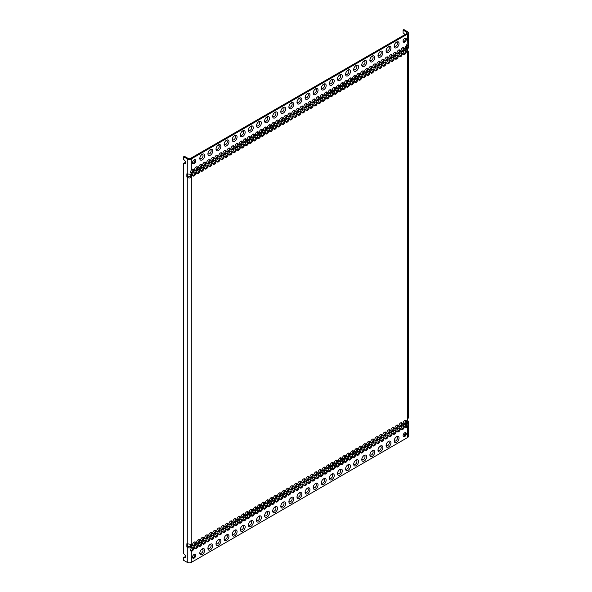 <?xml version="1.0" encoding="UTF-8"?>
<svg xmlns="http://www.w3.org/2000/svg" width="592" height="592" viewBox="0 0 592 592"><rect width="100%" height="100%" fill="white"/><g stroke="black" fill="none" stroke-linecap="round" stroke-linejoin="round"><path stroke-width="0.89" d="M406.734 33.574L406.734 32.175A1.717 0.992 0 0 1 407.237 32.871A1.717 0.992 0 0 1 406.734 33.574L190.498 158.412A1.717 0.992 180 0 1 188.071 158.412L184.43 156.31L183.616 156.776L183.616 159.618A2.294 1.325 60 0 1 185.34 161.579A2.294 1.325 60 0 1 185.052 163.607A2.294 1.325 60 0 1 183.616 163.296L183.616 553.779A2.294 1.325 60 0 1 185.34 555.747A2.294 1.325 60 0 1 185.052 557.775A2.294 1.325 60 0 1 183.616 557.457L183.616 560.298L187.264 562.4A2.864 1.65 0 0 0 191.312 562.4L407.54 437.562A2.864 1.65 180 0 0 408.384 436.393L408.384 421.46L407.54 422.007A2.294 1.325 -60 0 1 407.54 419.536L408.384 417.752L408.384 51.511L407.54 52.066A2.294 1.325 -60 0 1 407.54 49.587L408.384 47.804L408.384 32.871A2.864 1.65 180 0 1 407.54 34.04L407.851 45.273M405.113 434.75L403.64 433.899M407.54 422.007L407.54 423.176A2.294 1.325 120 0 0 405.113 426.196A2.294 1.325 120 0 0 405.587 427.246A2.294 1.325 120 0 0 407.54 426.418L407.54 437.562M191.312 562.4L191.312 551.256A2.294 1.325 120 0 0 193.739 548.229A2.294 1.325 120 0 0 193.266 547.186A2.294 1.325 120 0 0 191.312 548.014L191.312 546.853C190.365 548.162 189.011 548.288 187.264 547.237L186.857 547.001A2.294 1.325 120 0 0 187.664 546.786L190.498 546.386A2.294 1.325 120 0 0 190.742 544.189M186.857 547.001L186.857 543.759L191.312 544.374A2.294 1.325 -60 0 1 191.312 546.853M191.238 174.388L191.312 174.433A2.294 1.325 -60 0 1 191.312 176.904C190.372 178.214 189.026 178.34 187.264 177.289L186.857 177.052L186.857 173.819L191.312 174.433L190.95 173.145M193.739 170.244A2.294 1.325 -60 0 1 191.312 173.264L190.335 172.02L191.312 170.03A2.294 1.325 -60 0 1 193.266 169.194A2.294 1.325 -60 0 1 193.739 170.244M183.616 156.776L187.264 158.885A2.864 1.65 0 0 0 191.312 158.885L407.54 34.04M405.113 48.211A2.294 1.325 -60 0 1 407.54 45.184L408.184 46.243L407.54 48.426A2.294 1.325 -60 0 1 405.587 49.254A2.294 1.325 -60 0 1 405.113 48.211M403.093 423.347A2.294 1.325 -60 0 1 404.092 421.038A2.294 1.325 -60 0 1 405.853 420.424A2.294 1.325 -60 0 1 406.327 421.474A2.294 1.325 -60 0 1 405.328 423.783A2.294 1.325 -60 0 1 403.566 424.39A2.294 1.325 -60 0 1 403.093 423.347M401.065 428.534A2.294 1.325 -60 0 1 402.064 426.233A2.294 1.325 -60 0 1 403.833 425.618A2.294 1.325 -60 0 1 404.306 426.662A2.294 1.325 -60 0 1 403.307 428.971A2.294 1.325 -60 0 1 401.539 429.585A2.294 1.325 -60 0 1 401.065 428.534M399.038 425.685A2.294 1.325 -60 0 1 400.037 423.376A2.294 1.325 -60 0 1 401.805 422.762A2.294 1.325 -60 0 1 402.279 423.813A2.294 1.325 -60 0 1 401.28 426.114A2.294 1.325 -60 0 1 399.511 426.728A2.294 1.325 -60 0 1 399.038 425.685M397.017 430.872A2.294 1.325 -60 0 1 398.016 428.571A2.294 1.325 -60 0 1 399.778 427.957A2.294 1.325 -60 0 1 400.259 429A2.294 1.325 -60 0 1 399.252 431.309A2.294 1.325 -60 0 1 397.491 431.923A2.294 1.325 -60 0 1 397.017 430.872M394.99 428.023A2.294 1.325 -60 0 1 395.989 425.715A2.294 1.325 -60 0 1 397.757 425.1A2.294 1.325 -60 0 1 398.231 426.151A2.294 1.325 -60 0 1 397.232 428.453A2.294 1.325 -60 0 1 395.463 429.067A2.294 1.325 -60 0 1 394.99 428.023M392.97 433.211A2.294 1.325 -60 0 1 393.969 430.902A2.294 1.325 -60 0 1 395.73 430.295A2.294 1.325 -60 0 1 396.203 431.339A2.294 1.325 -60 0 1 395.204 433.647A2.294 1.325 -60 0 1 393.443 434.262A2.294 1.325 -60 0 1 392.97 433.211M390.942 430.362A2.294 1.325 -60 0 1 391.941 428.053A2.294 1.325 -60 0 1 393.71 427.439A2.294 1.325 -60 0 1 394.183 428.49A2.294 1.325 -60 0 1 393.184 430.791A2.294 1.325 -60 0 1 391.416 431.405A2.294 1.325 -60 0 1 390.942 430.362M388.914 435.549A2.294 1.325 -60 0 1 389.913 433.24A2.294 1.325 -60 0 1 391.682 432.626A2.294 1.325 -60 0 1 392.156 433.677A2.294 1.325 -60 0 1 391.157 435.986A2.294 1.325 -60 0 1 389.388 436.6A2.294 1.325 -60 0 1 388.914 435.549M386.894 432.693A2.294 1.325 -60 0 1 387.893 430.391A2.294 1.325 -60 0 1 389.654 429.777A2.294 1.325 -60 0 1 390.135 430.828A2.294 1.325 -60 0 1 389.129 433.129A2.294 1.325 -60 0 1 387.368 433.744A2.294 1.325 -60 0 1 386.894 432.693M384.867 437.888A2.294 1.325 -60 0 1 385.866 435.579A2.294 1.325 -60 0 1 387.634 434.965A2.294 1.325 -60 0 1 388.108 436.015A2.294 1.325 -60 0 1 387.109 438.324A2.294 1.325 -60 0 1 385.34 438.938A2.294 1.325 -60 0 1 384.867 437.888M382.846 435.031A2.294 1.325 -60 0 1 383.845 432.73A2.294 1.325 -60 0 1 385.607 432.116A2.294 1.325 -60 0 1 386.08 433.166A2.294 1.325 -60 0 1 385.081 435.468A2.294 1.325 -60 0 1 383.32 436.082A2.294 1.325 -60 0 1 382.846 435.031M380.819 440.226A2.294 1.325 -60 0 1 381.818 437.917A2.294 1.325 -60 0 1 383.586 437.303A2.294 1.325 -60 0 1 384.06 438.354A2.294 1.325 -60 0 1 383.061 440.663A2.294 1.325 -60 0 1 381.292 441.269A2.294 1.325 -60 0 1 380.819 440.226M378.791 437.37A2.294 1.325 -60 0 1 379.79 435.068A2.294 1.325 -60 0 1 381.559 434.454A2.294 1.325 -60 0 1 382.032 435.505A2.294 1.325 -60 0 1 381.033 437.806A2.294 1.325 -60 0 1 379.265 438.42A2.294 1.325 -60 0 1 378.791 437.37M376.771 442.564A2.294 1.325 -60 0 1 377.77 440.256A2.294 1.325 -60 0 1 379.531 439.641A2.294 1.325 -60 0 1 380.012 440.692A2.294 1.325 -60 0 1 379.006 442.994A2.294 1.325 -60 0 1 377.245 443.608A2.294 1.325 -60 0 1 376.771 442.564M374.743 439.708A2.294 1.325 -60 0 1 375.742 437.407A2.294 1.325 -60 0 1 377.511 436.792A2.294 1.325 -60 0 1 377.985 437.843A2.294 1.325 -60 0 1 376.986 440.145A2.294 1.325 -60 0 1 375.217 440.759A2.294 1.325 -60 0 1 374.743 439.708M372.723 444.903A2.294 1.325 -60 0 1 373.722 442.594A2.294 1.325 -60 0 1 375.483 441.98A2.294 1.325 -60 0 1 375.957 443.031A2.294 1.325 -60 0 1 374.958 445.332A2.294 1.325 -60 0 1 373.197 445.946A2.294 1.325 -60 0 1 372.723 444.903M370.696 442.046A2.294 1.325 -60 0 1 371.695 439.745A2.294 1.325 -60 0 1 373.463 439.131A2.294 1.325 -60 0 1 373.937 440.174A2.294 1.325 -60 0 1 372.938 442.483A2.294 1.325 -60 0 1 371.169 443.097A2.294 1.325 -60 0 1 370.696 442.046M368.668 447.241A2.294 1.325 -60 0 1 369.667 444.932A2.294 1.325 -60 0 1 371.436 444.318A2.294 1.325 -60 0 1 371.909 445.369A2.294 1.325 -60 0 1 370.91 447.67A2.294 1.325 -60 0 1 369.142 448.285A2.294 1.325 -60 0 1 368.668 447.241M366.648 444.385A2.294 1.325 -60 0 1 367.647 442.083A2.294 1.325 -60 0 1 369.408 441.469A2.294 1.325 -60 0 1 369.889 442.513A2.294 1.325 -60 0 1 368.883 444.821A2.294 1.325 -60 0 1 367.121 445.436A2.294 1.325 -60 0 1 366.648 444.385M364.62 449.572A2.294 1.325 -60 0 1 365.619 447.271A2.294 1.325 -60 0 1 367.388 446.657A2.294 1.325 -60 0 1 367.861 447.707A2.294 1.325 -60 0 1 366.862 450.009A2.294 1.325 -60 0 1 365.094 450.623A2.294 1.325 -60 0 1 364.62 449.572M362.6 446.723A2.294 1.325 -60 0 1 363.599 444.422A2.294 1.325 -60 0 1 365.36 443.808A2.294 1.325 -60 0 1 365.834 444.851A2.294 1.325 -60 0 1 364.835 447.16A2.294 1.325 -60 0 1 363.074 447.774A2.294 1.325 -60 0 1 362.6 446.723M360.572 451.911A2.294 1.325 -60 0 1 361.571 449.609A2.294 1.325 -60 0 1 363.34 448.995A2.294 1.325 -60 0 1 363.814 450.046A2.294 1.325 -60 0 1 362.815 452.347A2.294 1.325 -60 0 1 361.046 452.961A2.294 1.325 -60 0 1 360.572 451.911M358.545 449.062A2.294 1.325 -60 0 1 359.544 446.753A2.294 1.325 -60 0 1 361.312 446.139A2.294 1.325 -60 0 1 361.786 447.189A2.294 1.325 -60 0 1 360.787 449.498A2.294 1.325 -60 0 1 359.018 450.112A2.294 1.325 -60 0 1 358.545 449.062M356.525 454.249A2.294 1.325 -60 0 1 357.524 451.948A2.294 1.325 -60 0 1 359.285 451.333A2.294 1.325 -60 0 1 359.758 452.384A2.294 1.325 -60 0 1 358.759 454.686A2.294 1.325 -60 0 1 356.998 455.3A2.294 1.325 -60 0 1 356.525 454.249M354.497 451.4A2.294 1.325 -60 0 1 355.496 449.091A2.294 1.325 -60 0 1 357.265 448.477A2.294 1.325 -60 0 1 357.738 449.528A2.294 1.325 -60 0 1 356.739 451.837A2.294 1.325 -60 0 1 354.971 452.451A2.294 1.325 -60 0 1 354.497 451.4M352.477 456.587A2.294 1.325 -60 0 1 353.476 454.286A2.294 1.325 -60 0 1 355.237 453.672A2.294 1.325 -60 0 1 355.711 454.715A2.294 1.325 -60 0 1 354.712 457.024A2.294 1.325 -60 0 1 352.95 457.638A2.294 1.325 -60 0 1 352.477 456.587M350.449 453.738A2.294 1.325 -60 0 1 351.448 451.43A2.294 1.325 -60 0 1 353.217 450.815A2.294 1.325 -60 0 1 353.69 451.866A2.294 1.325 -60 0 1 352.691 454.175A2.294 1.325 -60 0 1 350.923 454.782A2.294 1.325 -60 0 1 350.449 453.738M348.422 458.926A2.294 1.325 -60 0 1 349.421 456.624A2.294 1.325 -60 0 1 351.189 456.01A2.294 1.325 -60 0 1 351.663 457.054A2.294 1.325 -60 0 1 350.664 459.362A2.294 1.325 -60 0 1 348.895 459.977A2.294 1.325 -60 0 1 348.422 458.926M346.401 456.077A2.294 1.325 -60 0 1 347.4 453.768A2.294 1.325 -60 0 1 349.162 453.154A2.294 1.325 -60 0 1 349.635 454.205A2.294 1.325 -60 0 1 348.636 456.506A2.294 1.325 -60 0 1 346.875 457.12A2.294 1.325 -60 0 1 346.401 456.077M344.374 461.264A2.294 1.325 -60 0 1 345.373 458.963A2.294 1.325 -60 0 1 347.141 458.349A2.294 1.325 -60 0 1 347.615 459.392A2.294 1.325 -60 0 1 346.616 461.701A2.294 1.325 -60 0 1 344.847 462.315A2.294 1.325 -60 0 1 344.374 461.264M342.354 458.415A2.294 1.325 -60 0 1 343.353 456.106A2.294 1.325 -60 0 1 345.114 455.492A2.294 1.325 -60 0 1 345.587 456.543A2.294 1.325 -60 0 1 344.588 458.844A2.294 1.325 -60 0 1 342.827 459.459A2.294 1.325 -60 0 1 342.354 458.415M340.326 463.603A2.294 1.325 -60 0 1 341.325 461.294A2.294 1.325 -60 0 1 343.094 460.687A2.294 1.325 -60 0 1 343.567 461.73A2.294 1.325 -60 0 1 342.568 464.039A2.294 1.325 -60 0 1 340.8 464.653A2.294 1.325 -60 0 1 340.326 463.603M338.298 460.754A2.294 1.325 -60 0 1 339.297 458.445A2.294 1.325 -60 0 1 341.066 457.831A2.294 1.325 -60 0 1 341.54 458.881A2.294 1.325 -60 0 1 340.541 461.183A2.294 1.325 -60 0 1 338.772 461.797A2.294 1.325 -60 0 1 338.298 460.754M336.278 465.941A2.294 1.325 -60 0 1 337.277 463.632A2.294 1.325 -60 0 1 339.038 463.018A2.294 1.325 -60 0 1 339.512 464.069A2.294 1.325 -60 0 1 338.513 466.378A2.294 1.325 -60 0 1 336.752 466.992A2.294 1.325 -60 0 1 336.278 465.941M334.251 463.085A2.294 1.325 -60 0 1 335.25 460.783A2.294 1.325 -60 0 1 337.018 460.169A2.294 1.325 -60 0 1 337.492 461.22A2.294 1.325 -60 0 1 336.493 463.521A2.294 1.325 -60 0 1 334.724 464.135A2.294 1.325 -60 0 1 334.251 463.085M332.23 468.279A2.294 1.325 -60 0 1 333.229 465.971A2.294 1.325 -60 0 1 334.991 465.356A2.294 1.325 -60 0 1 335.464 466.407A2.294 1.325 -60 0 1 334.465 468.716A2.294 1.325 -60 0 1 332.704 469.33A2.294 1.325 -60 0 1 332.23 468.279M330.203 465.423A2.294 1.325 -60 0 1 331.202 463.122A2.294 1.325 -60 0 1 332.97 462.507A2.294 1.325 -60 0 1 333.444 463.558A2.294 1.325 -60 0 1 332.445 465.86A2.294 1.325 -60 0 1 330.676 466.474A2.294 1.325 -60 0 1 330.203 465.423M328.175 470.618A2.294 1.325 -60 0 1 329.174 468.309A2.294 1.325 -60 0 1 330.943 467.695A2.294 1.325 -60 0 1 331.416 468.746A2.294 1.325 -60 0 1 330.417 471.054A2.294 1.325 -60 0 1 328.649 471.661A2.294 1.325 -60 0 1 328.175 470.618M326.155 467.761A2.294 1.325 -60 0 1 327.154 465.46A2.294 1.325 -60 0 1 328.915 464.846A2.294 1.325 -60 0 1 329.389 465.897A2.294 1.325 -60 0 1 328.39 468.198A2.294 1.325 -60 0 1 326.629 468.812A2.294 1.325 -60 0 1 326.155 467.761M324.127 472.956A2.294 1.325 -60 0 1 325.126 470.647A2.294 1.325 -60 0 1 326.895 470.033A2.294 1.325 -60 0 1 327.369 471.084A2.294 1.325 -60 0 1 326.37 473.385A2.294 1.325 -60 0 1 324.601 474A2.294 1.325 -60 0 1 324.127 472.956M322.107 470.1A2.294 1.325 -60 0 1 323.106 467.798A2.294 1.325 -60 0 1 324.867 467.184A2.294 1.325 -60 0 1 325.341 468.235A2.294 1.325 -60 0 1 324.342 470.536A2.294 1.325 -60 0 1 322.581 471.151A2.294 1.325 -60 0 1 322.107 470.1M320.08 475.295A2.294 1.325 -60 0 1 321.079 472.986A2.294 1.325 -60 0 1 322.847 472.372A2.294 1.325 -60 0 1 323.321 473.422A2.294 1.325 -60 0 1 322.322 475.724A2.294 1.325 -60 0 1 320.553 476.338A2.294 1.325 -60 0 1 320.08 475.295M318.052 472.438A2.294 1.325 -60 0 1 319.051 470.137A2.294 1.325 -60 0 1 320.82 469.523A2.294 1.325 -60 0 1 321.293 470.566A2.294 1.325 -60 0 1 320.294 472.875A2.294 1.325 -60 0 1 318.526 473.489A2.294 1.325 -60 0 1 318.052 472.438M316.032 477.633A2.294 1.325 -60 0 1 317.031 475.324A2.294 1.325 -60 0 1 318.792 474.71A2.294 1.325 -60 0 1 319.266 475.761A2.294 1.325 -60 0 1 318.267 478.062A2.294 1.325 -60 0 1 316.505 478.676A2.294 1.325 -60 0 1 316.032 477.633M314.004 474.777A2.294 1.325 -60 0 1 315.003 472.475A2.294 1.325 -60 0 1 316.772 471.861A2.294 1.325 -60 0 1 317.245 472.904A2.294 1.325 -60 0 1 316.246 475.213A2.294 1.325 -60 0 1 314.478 475.827A2.294 1.325 -60 0 1 314.004 474.777M311.984 479.964A2.294 1.325 -60 0 1 312.983 477.663A2.294 1.325 -60 0 1 314.744 477.048A2.294 1.325 -60 0 1 315.218 478.099A2.294 1.325 -60 0 1 314.219 480.401A2.294 1.325 -60 0 1 312.458 481.015A2.294 1.325 -60 0 1 311.984 479.964M309.956 477.115A2.294 1.325 -60 0 1 310.955 474.814A2.294 1.325 -60 0 1 312.724 474.199A2.294 1.325 -60 0 1 313.198 475.243A2.294 1.325 -60 0 1 312.199 477.552A2.294 1.325 -60 0 1 310.43 478.166A2.294 1.325 -60 0 1 309.956 477.115M307.929 482.302A2.294 1.325 -60 0 1 308.928 480.001A2.294 1.325 -60 0 1 310.696 479.387A2.294 1.325 -60 0 1 311.17 480.438A2.294 1.325 -60 0 1 310.171 482.739A2.294 1.325 -60 0 1 308.402 483.353A2.294 1.325 -60 0 1 307.929 482.302M305.909 479.453A2.294 1.325 -60 0 1 306.908 477.145A2.294 1.325 -60 0 1 308.669 476.538A2.294 1.325 -60 0 1 309.142 477.581A2.294 1.325 -60 0 1 308.143 479.89A2.294 1.325 -60 0 1 306.382 480.504A2.294 1.325 -60 0 1 305.909 479.453M303.881 484.641A2.294 1.325 -60 0 1 304.88 482.339A2.294 1.325 -60 0 1 306.649 481.725A2.294 1.325 -60 0 1 307.122 482.776A2.294 1.325 -60 0 1 306.123 485.077A2.294 1.325 -60 0 1 304.355 485.692A2.294 1.325 -60 0 1 303.881 484.641M301.853 481.792A2.294 1.325 -60 0 1 302.86 479.483A2.294 1.325 -60 0 1 304.621 478.869A2.294 1.325 -60 0 1 305.095 479.92A2.294 1.325 -60 0 1 304.096 482.228A2.294 1.325 -60 0 1 302.334 482.843A2.294 1.325 -60 0 1 301.853 481.792M299.833 486.979A2.294 1.325 -60 0 1 300.832 484.678A2.294 1.325 -60 0 1 302.601 484.064A2.294 1.325 -60 0 1 303.074 485.114A2.294 1.325 -60 0 1 302.075 487.416A2.294 1.325 -60 0 1 300.307 488.03A2.294 1.325 -60 0 1 299.833 486.979M297.806 484.13A2.294 1.325 -60 0 1 298.805 481.821A2.294 1.325 -60 0 1 300.573 481.207A2.294 1.325 -60 0 1 301.047 482.258A2.294 1.325 -60 0 1 300.048 484.567A2.294 1.325 -60 0 1 298.279 485.181A2.294 1.325 -60 0 1 297.806 484.13M295.785 489.318A2.294 1.325 -60 0 1 296.784 487.016A2.294 1.325 -60 0 1 298.546 486.402A2.294 1.325 -60 0 1 299.019 487.445A2.294 1.325 -60 0 1 298.02 489.754A2.294 1.325 -60 0 1 296.259 490.368A2.294 1.325 -60 0 1 295.785 489.318M293.758 486.469A2.294 1.325 -60 0 1 294.757 484.16A2.294 1.325 -60 0 1 296.525 483.546A2.294 1.325 -60 0 1 296.999 484.596A2.294 1.325 -60 0 1 296 486.905A2.294 1.325 -60 0 1 294.231 487.512A2.294 1.325 -60 0 1 293.758 486.469M291.73 491.656A2.294 1.325 -60 0 1 292.737 489.355A2.294 1.325 -60 0 1 294.498 488.74A2.294 1.325 -60 0 1 294.971 489.784A2.294 1.325 -60 0 1 293.972 492.093A2.294 1.325 -60 0 1 292.211 492.707A2.294 1.325 -60 0 1 291.73 491.656M289.71 488.807A2.294 1.325 -60 0 1 290.709 486.498A2.294 1.325 -60 0 1 292.478 485.884A2.294 1.325 -60 0 1 292.951 486.935A2.294 1.325 -60 0 1 291.952 489.236A2.294 1.325 -60 0 1 290.184 489.85A2.294 1.325 -60 0 1 289.71 488.807M287.682 493.994A2.294 1.325 -60 0 1 288.681 491.693A2.294 1.325 -60 0 1 290.45 491.079A2.294 1.325 -60 0 1 290.924 492.122A2.294 1.325 -60 0 1 289.925 494.431A2.294 1.325 -60 0 1 288.156 495.045A2.294 1.325 -60 0 1 287.682 493.994M285.662 491.145A2.294 1.325 -60 0 1 286.661 488.837A2.294 1.325 -60 0 1 288.422 488.222A2.294 1.325 -60 0 1 288.896 489.273A2.294 1.325 -60 0 1 287.897 491.575A2.294 1.325 -60 0 1 286.136 492.189A2.294 1.325 -60 0 1 285.662 491.145M283.635 496.333A2.294 1.325 -60 0 1 284.634 494.024A2.294 1.325 -60 0 1 286.402 493.417A2.294 1.325 -60 0 1 286.876 494.461A2.294 1.325 -60 0 1 285.877 496.769A2.294 1.325 -60 0 1 284.108 497.384A2.294 1.325 -60 0 1 283.635 496.333M281.607 493.484A2.294 1.325 -60 0 1 282.613 491.175A2.294 1.325 -60 0 1 284.375 490.561A2.294 1.325 -60 0 1 284.848 491.612A2.294 1.325 -60 0 1 283.849 493.913A2.294 1.325 -60 0 1 282.088 494.527A2.294 1.325 -60 0 1 281.607 493.484M279.587 498.671A2.294 1.325 -60 0 1 280.586 496.362A2.294 1.325 -60 0 1 282.354 495.748A2.294 1.325 -60 0 1 282.828 496.799A2.294 1.325 -60 0 1 281.829 499.108A2.294 1.325 -60 0 1 280.06 499.722A2.294 1.325 -60 0 1 279.587 498.671M277.559 495.815A2.294 1.325 -60 0 1 278.558 493.513A2.294 1.325 -60 0 1 280.327 492.899A2.294 1.325 -60 0 1 280.8 493.95A2.294 1.325 -60 0 1 279.801 496.251A2.294 1.325 -60 0 1 278.033 496.866A2.294 1.325 -60 0 1 277.559 495.815M275.539 501.01A2.294 1.325 -60 0 1 276.538 498.701A2.294 1.325 -60 0 1 278.299 498.087A2.294 1.325 -60 0 1 278.773 499.137A2.294 1.325 -60 0 1 277.774 501.446A2.294 1.325 -60 0 1 276.013 502.053A2.294 1.325 -60 0 1 275.539 501.01M273.511 498.153A2.294 1.325 -60 0 1 274.51 495.852A2.294 1.325 -60 0 1 276.279 495.238A2.294 1.325 -60 0 1 276.753 496.288A2.294 1.325 -60 0 1 275.754 498.59A2.294 1.325 -60 0 1 273.985 499.204A2.294 1.325 -60 0 1 273.511 498.153M271.484 503.348A2.294 1.325 -60 0 1 272.49 501.039A2.294 1.325 -60 0 1 274.251 500.425A2.294 1.325 -60 0 1 274.725 501.476A2.294 1.325 -60 0 1 273.726 503.777A2.294 1.325 -60 0 1 271.965 504.391A2.294 1.325 -60 0 1 271.484 503.348M269.464 500.492A2.294 1.325 -60 0 1 270.463 498.19A2.294 1.325 -60 0 1 272.231 497.576A2.294 1.325 -60 0 1 272.705 498.627A2.294 1.325 -60 0 1 271.706 500.928A2.294 1.325 -60 0 1 269.937 501.542A2.294 1.325 -60 0 1 269.464 500.492M267.436 505.686A2.294 1.325 -60 0 1 268.435 503.378A2.294 1.325 -60 0 1 270.204 502.763A2.294 1.325 -60 0 1 270.677 503.814A2.294 1.325 -60 0 1 269.678 506.116A2.294 1.325 -60 0 1 267.91 506.73A2.294 1.325 -60 0 1 267.436 505.686M265.416 502.83A2.294 1.325 -60 0 1 266.415 500.529A2.294 1.325 -60 0 1 268.176 499.914A2.294 1.325 -60 0 1 268.65 500.958A2.294 1.325 -60 0 1 267.651 503.267A2.294 1.325 -60 0 1 265.889 503.881A2.294 1.325 -60 0 1 265.416 502.83M263.388 508.025A2.294 1.325 -60 0 1 264.387 505.716A2.294 1.325 -60 0 1 266.156 505.102A2.294 1.325 -60 0 1 266.629 506.153A2.294 1.325 -60 0 1 265.63 508.454A2.294 1.325 -60 0 1 263.862 509.068A2.294 1.325 -60 0 1 263.388 508.025M261.361 505.168A2.294 1.325 -60 0 1 262.367 502.867A2.294 1.325 -60 0 1 264.128 502.253A2.294 1.325 -60 0 1 264.602 503.296A2.294 1.325 -60 0 1 263.603 505.605A2.294 1.325 -60 0 1 261.842 506.219A2.294 1.325 -60 0 1 261.361 505.168M259.34 510.356A2.294 1.325 -60 0 1 260.339 508.054A2.294 1.325 -60 0 1 262.108 507.44A2.294 1.325 -60 0 1 262.582 508.491A2.294 1.325 -60 0 1 261.583 510.792A2.294 1.325 -60 0 1 259.814 511.407A2.294 1.325 -60 0 1 259.34 510.356M257.313 507.507A2.294 1.325 -60 0 1 258.312 505.205A2.294 1.325 -60 0 1 260.08 504.591A2.294 1.325 -60 0 1 260.554 505.635A2.294 1.325 -60 0 1 259.555 507.943A2.294 1.325 -60 0 1 257.786 508.558A2.294 1.325 -60 0 1 257.313 507.507M255.293 512.694A2.294 1.325 -60 0 1 256.292 510.393A2.294 1.325 -60 0 1 258.053 509.779A2.294 1.325 -60 0 1 258.526 510.829A2.294 1.325 -60 0 1 257.527 513.131A2.294 1.325 -60 0 1 255.766 513.745A2.294 1.325 -60 0 1 255.293 512.694M253.265 509.845A2.294 1.325 -60 0 1 254.264 507.536A2.294 1.325 -60 0 1 256.033 506.93A2.294 1.325 -60 0 1 256.506 507.973A2.294 1.325 -60 0 1 255.507 510.282A2.294 1.325 -60 0 1 253.739 510.896A2.294 1.325 -60 0 1 253.265 509.845M251.237 515.033A2.294 1.325 -60 0 1 252.244 512.731A2.294 1.325 -60 0 1 254.005 512.117A2.294 1.325 -60 0 1 254.479 513.168A2.294 1.325 -60 0 1 253.48 515.469A2.294 1.325 -60 0 1 251.718 516.083A2.294 1.325 -60 0 1 251.237 515.033M249.217 512.184A2.294 1.325 -60 0 1 250.216 509.875A2.294 1.325 -60 0 1 251.985 509.261A2.294 1.325 -60 0 1 252.458 510.311A2.294 1.325 -60 0 1 251.459 512.62A2.294 1.325 -60 0 1 249.691 513.234A2.294 1.325 -60 0 1 249.217 512.184M247.19 517.371A2.294 1.325 -60 0 1 248.189 515.07A2.294 1.325 -60 0 1 249.957 514.455A2.294 1.325 -60 0 1 250.431 515.506A2.294 1.325 -60 0 1 249.432 517.808A2.294 1.325 -60 0 1 247.663 518.422A2.294 1.325 -60 0 1 247.19 517.371M245.169 514.522A2.294 1.325 -60 0 1 246.168 512.213A2.294 1.325 -60 0 1 247.93 511.599A2.294 1.325 -60 0 1 248.403 512.65A2.294 1.325 -60 0 1 247.404 514.959A2.294 1.325 -60 0 1 245.643 515.573A2.294 1.325 -60 0 1 245.169 514.522M243.142 519.709A2.294 1.325 -60 0 1 244.141 517.408A2.294 1.325 -60 0 1 245.909 516.794A2.294 1.325 -60 0 1 246.383 517.837A2.294 1.325 -60 0 1 245.384 520.146A2.294 1.325 -60 0 1 243.615 520.76A2.294 1.325 -60 0 1 243.142 519.709M241.114 516.86A2.294 1.325 -60 0 1 242.121 514.552A2.294 1.325 -60 0 1 243.882 513.937A2.294 1.325 -60 0 1 244.355 514.988A2.294 1.325 -60 0 1 243.356 517.297A2.294 1.325 -60 0 1 241.595 517.904A2.294 1.325 -60 0 1 241.114 516.86M239.094 522.048A2.294 1.325 -60 0 1 240.093 519.746A2.294 1.325 -60 0 1 241.862 519.132A2.294 1.325 -60 0 1 242.335 520.176A2.294 1.325 -60 0 1 241.336 522.484A2.294 1.325 -60 0 1 239.568 523.099A2.294 1.325 -60 0 1 239.094 522.048M237.066 519.199A2.294 1.325 -60 0 1 238.065 516.89A2.294 1.325 -60 0 1 239.834 516.276A2.294 1.325 -60 0 1 240.308 517.327A2.294 1.325 -60 0 1 239.309 519.628A2.294 1.325 -60 0 1 237.54 520.242A2.294 1.325 -60 0 1 237.066 519.199M235.046 524.386A2.294 1.325 -60 0 1 236.045 522.085A2.294 1.325 -60 0 1 237.806 521.471A2.294 1.325 -60 0 1 238.28 522.514A2.294 1.325 -60 0 1 237.281 524.823A2.294 1.325 -60 0 1 235.52 525.437A2.294 1.325 -60 0 1 235.046 524.386M233.019 521.537A2.294 1.325 -60 0 1 234.018 519.228A2.294 1.325 -60 0 1 235.786 518.614A2.294 1.325 -60 0 1 236.26 519.665A2.294 1.325 -60 0 1 235.261 521.966A2.294 1.325 -60 0 1 233.492 522.581A2.294 1.325 -60 0 1 233.019 521.537M230.991 526.725A2.294 1.325 -60 0 1 231.997 524.416A2.294 1.325 -60 0 1 233.759 523.809A2.294 1.325 -60 0 1 234.232 524.852A2.294 1.325 -60 0 1 233.233 527.161A2.294 1.325 -60 0 1 231.472 527.775A2.294 1.325 -60 0 1 230.991 526.725M228.971 523.876A2.294 1.325 -60 0 1 229.97 521.567A2.294 1.325 -60 0 1 231.738 520.953A2.294 1.325 -60 0 1 232.212 522.003A2.294 1.325 -60 0 1 231.206 524.305A2.294 1.325 -60 0 1 229.444 524.919A2.294 1.325 -60 0 1 228.971 523.876M226.943 529.063A2.294 1.325 -60 0 1 227.942 526.754A2.294 1.325 -60 0 1 229.711 526.14A2.294 1.325 -60 0 1 230.184 527.191A2.294 1.325 -60 0 1 229.185 529.5A2.294 1.325 -60 0 1 227.417 530.114A2.294 1.325 -60 0 1 226.943 529.063M224.923 526.207A2.294 1.325 -60 0 1 225.922 523.905A2.294 1.325 -60 0 1 227.683 523.291A2.294 1.325 -60 0 1 228.157 524.342A2.294 1.325 -60 0 1 227.158 526.643A2.294 1.325 -60 0 1 225.397 527.257A2.294 1.325 -60 0 1 224.923 526.207M222.895 531.401A2.294 1.325 -60 0 1 223.894 529.093A2.294 1.325 -60 0 1 225.663 528.478A2.294 1.325 -60 0 1 226.137 529.529A2.294 1.325 -60 0 1 225.138 531.838A2.294 1.325 -60 0 1 223.369 532.452A2.294 1.325 -60 0 1 222.895 531.401M220.868 528.545A2.294 1.325 -60 0 1 221.874 526.244A2.294 1.325 -60 0 1 223.635 525.629A2.294 1.325 -60 0 1 224.109 526.68A2.294 1.325 -60 0 1 223.11 528.982A2.294 1.325 -60 0 1 221.349 529.596A2.294 1.325 -60 0 1 220.868 528.545M218.848 533.74A2.294 1.325 -60 0 1 219.847 531.431A2.294 1.325 -60 0 1 221.608 530.817A2.294 1.325 -60 0 1 222.089 531.868A2.294 1.325 -60 0 1 221.082 534.176A2.294 1.325 -60 0 1 219.321 534.783A2.294 1.325 -60 0 1 218.848 533.74M216.82 530.883A2.294 1.325 -60 0 1 217.819 528.582A2.294 1.325 -60 0 1 219.588 527.968A2.294 1.325 -60 0 1 220.061 529.019A2.294 1.325 -60 0 1 219.062 531.32A2.294 1.325 -60 0 1 217.294 531.934A2.294 1.325 -60 0 1 216.82 530.883M214.8 536.078A2.294 1.325 -60 0 1 215.799 533.769A2.294 1.325 -60 0 1 217.56 533.155A2.294 1.325 -60 0 1 218.034 534.206A2.294 1.325 -60 0 1 217.035 536.507A2.294 1.325 -60 0 1 215.273 537.122A2.294 1.325 -60 0 1 214.8 536.078M212.772 533.222A2.294 1.325 -60 0 1 213.771 530.92A2.294 1.325 -60 0 1 215.54 530.306A2.294 1.325 -60 0 1 216.013 531.35A2.294 1.325 -60 0 1 215.014 533.658A2.294 1.325 -60 0 1 213.246 534.273A2.294 1.325 -60 0 1 212.772 533.222M210.745 538.417A2.294 1.325 -60 0 1 211.751 536.108A2.294 1.325 -60 0 1 213.512 535.494A2.294 1.325 -60 0 1 213.986 536.544A2.294 1.325 -60 0 1 212.987 538.846A2.294 1.325 -60 0 1 211.226 539.46A2.294 1.325 -60 0 1 210.745 538.417M208.724 535.56A2.294 1.325 -60 0 1 209.723 533.259A2.294 1.325 -60 0 1 211.485 532.645A2.294 1.325 -60 0 1 211.966 533.688A2.294 1.325 -60 0 1 210.959 535.997A2.294 1.325 -60 0 1 209.198 536.611A2.294 1.325 -60 0 1 208.724 535.56M206.697 540.755A2.294 1.325 -60 0 1 207.696 538.446A2.294 1.325 -60 0 1 209.464 537.832A2.294 1.325 -60 0 1 209.938 538.883A2.294 1.325 -60 0 1 208.939 541.184A2.294 1.325 -60 0 1 207.17 541.798A2.294 1.325 -60 0 1 206.697 540.755M204.677 537.899A2.294 1.325 -60 0 1 205.676 535.597A2.294 1.325 -60 0 1 207.437 534.983A2.294 1.325 -60 0 1 207.91 536.026A2.294 1.325 -60 0 1 206.911 538.335A2.294 1.325 -60 0 1 205.15 538.949A2.294 1.325 -60 0 1 204.677 537.899M202.649 543.086A2.294 1.325 -60 0 1 203.648 540.785A2.294 1.325 -60 0 1 205.417 540.17A2.294 1.325 -60 0 1 205.89 541.221A2.294 1.325 -60 0 1 204.891 543.523A2.294 1.325 -60 0 1 203.123 544.137A2.294 1.325 -60 0 1 202.649 543.086M200.621 540.237A2.294 1.325 -60 0 1 201.628 537.928A2.294 1.325 -60 0 1 203.389 537.321A2.294 1.325 -60 0 1 203.863 538.365A2.294 1.325 -60 0 1 202.864 540.674A2.294 1.325 -60 0 1 201.102 541.288A2.294 1.325 -60 0 1 200.621 540.237M198.601 545.424A2.294 1.325 -60 0 1 199.6 543.123A2.294 1.325 -60 0 1 201.361 542.509A2.294 1.325 -60 0 1 201.842 543.56A2.294 1.325 -60 0 1 200.836 545.861A2.294 1.325 -60 0 1 199.075 546.475A2.294 1.325 -60 0 1 198.601 545.424M403.093 53.398A2.294 1.325 120 0 0 403.566 54.449A2.294 1.325 120 0 0 405.328 53.835A2.294 1.325 120 0 0 406.327 51.526A2.294 1.325 120 0 0 405.853 50.483A2.294 1.325 120 0 0 404.092 51.097A2.294 1.325 120 0 0 403.093 53.398M401.065 50.549A2.294 1.325 120 0 0 401.539 51.593A2.294 1.325 120 0 0 403.307 50.979A2.294 1.325 120 0 0 404.306 48.677A2.294 1.325 120 0 0 403.833 47.626A2.294 1.325 120 0 0 402.064 48.241A2.294 1.325 120 0 0 401.065 50.549M399.038 55.737A2.294 1.325 120 0 0 399.511 56.788A2.294 1.325 120 0 0 401.28 56.173A2.294 1.325 120 0 0 402.279 53.865A2.294 1.325 120 0 0 401.805 52.821A2.294 1.325 120 0 0 400.037 53.435A2.294 1.325 120 0 0 399.038 55.737M397.017 52.888A2.294 1.325 120 0 0 397.491 53.931A2.294 1.325 120 0 0 399.252 53.317A2.294 1.325 120 0 0 400.259 51.016A2.294 1.325 120 0 0 399.778 49.965A2.294 1.325 120 0 0 398.016 50.579A2.294 1.325 120 0 0 397.017 52.888M394.99 58.075A2.294 1.325 120 0 0 395.463 59.126A2.294 1.325 120 0 0 397.232 58.512A2.294 1.325 120 0 0 398.231 56.203A2.294 1.325 120 0 0 397.757 55.16A2.294 1.325 120 0 0 395.989 55.766A2.294 1.325 120 0 0 394.99 58.075M392.97 55.226A2.294 1.325 120 0 0 393.443 56.27A2.294 1.325 120 0 0 395.204 55.655A2.294 1.325 120 0 0 396.203 53.354A2.294 1.325 120 0 0 395.73 52.303A2.294 1.325 120 0 0 393.969 52.917A2.294 1.325 120 0 0 392.97 55.226M390.942 60.414A2.294 1.325 120 0 0 391.416 61.464A2.294 1.325 120 0 0 393.184 60.85A2.294 1.325 120 0 0 394.183 58.541A2.294 1.325 120 0 0 393.71 57.491A2.294 1.325 120 0 0 391.941 58.105A2.294 1.325 120 0 0 390.942 60.414M388.914 57.557A2.294 1.325 120 0 0 389.388 58.608A2.294 1.325 120 0 0 391.157 57.994A2.294 1.325 120 0 0 392.156 55.692A2.294 1.325 120 0 0 391.682 54.642A2.294 1.325 120 0 0 389.913 55.256A2.294 1.325 120 0 0 388.914 57.557M386.894 62.752A2.294 1.325 120 0 0 387.368 63.803A2.294 1.325 120 0 0 389.129 63.189A2.294 1.325 120 0 0 390.135 60.88A2.294 1.325 120 0 0 389.654 59.829A2.294 1.325 120 0 0 387.893 60.443A2.294 1.325 120 0 0 386.894 62.752M384.867 59.896A2.294 1.325 120 0 0 385.34 60.946A2.294 1.325 120 0 0 387.109 60.332A2.294 1.325 120 0 0 388.108 58.031A2.294 1.325 120 0 0 387.634 56.98A2.294 1.325 120 0 0 385.866 57.594A2.294 1.325 120 0 0 384.867 59.896M382.846 65.09A2.294 1.325 120 0 0 383.32 66.134A2.294 1.325 120 0 0 385.081 65.527A2.294 1.325 120 0 0 386.08 63.218A2.294 1.325 120 0 0 385.607 62.167A2.294 1.325 120 0 0 383.845 62.782A2.294 1.325 120 0 0 382.846 65.09M380.819 62.234A2.294 1.325 120 0 0 381.292 63.285A2.294 1.325 120 0 0 383.061 62.671A2.294 1.325 120 0 0 384.06 60.369A2.294 1.325 120 0 0 383.586 59.318A2.294 1.325 120 0 0 381.818 59.933A2.294 1.325 120 0 0 380.819 62.234M378.791 67.429A2.294 1.325 120 0 0 379.265 68.472A2.294 1.325 120 0 0 381.033 67.858A2.294 1.325 120 0 0 382.032 65.557A2.294 1.325 120 0 0 381.559 64.506A2.294 1.325 120 0 0 379.79 65.12A2.294 1.325 120 0 0 378.791 67.429M376.771 64.572A2.294 1.325 120 0 0 377.245 65.623A2.294 1.325 120 0 0 379.006 65.009A2.294 1.325 120 0 0 380.012 62.708A2.294 1.325 120 0 0 379.531 61.657A2.294 1.325 120 0 0 377.77 62.271A2.294 1.325 120 0 0 376.771 64.572M374.743 69.767A2.294 1.325 120 0 0 375.217 70.811A2.294 1.325 120 0 0 376.986 70.196A2.294 1.325 120 0 0 377.985 67.895A2.294 1.325 120 0 0 377.511 66.844A2.294 1.325 120 0 0 375.742 67.458A2.294 1.325 120 0 0 374.743 69.767M372.723 66.911A2.294 1.325 120 0 0 373.197 67.962A2.294 1.325 120 0 0 374.958 67.347A2.294 1.325 120 0 0 375.957 65.039A2.294 1.325 120 0 0 375.483 63.995A2.294 1.325 120 0 0 373.722 64.609A2.294 1.325 120 0 0 372.723 66.911M370.696 72.106A2.294 1.325 120 0 0 371.169 73.149A2.294 1.325 120 0 0 372.938 72.535A2.294 1.325 120 0 0 373.937 70.233A2.294 1.325 120 0 0 373.463 69.183A2.294 1.325 120 0 0 371.695 69.797A2.294 1.325 120 0 0 370.696 72.106M368.668 69.249A2.294 1.325 120 0 0 369.142 70.3A2.294 1.325 120 0 0 370.91 69.686A2.294 1.325 120 0 0 371.909 67.377A2.294 1.325 120 0 0 371.436 66.334A2.294 1.325 120 0 0 369.667 66.948A2.294 1.325 120 0 0 368.668 69.249M366.648 74.437A2.294 1.325 120 0 0 367.121 75.487A2.294 1.325 120 0 0 368.883 74.873A2.294 1.325 120 0 0 369.889 72.572A2.294 1.325 120 0 0 369.408 71.521A2.294 1.325 120 0 0 367.647 72.135A2.294 1.325 120 0 0 366.648 74.437M364.62 71.588A2.294 1.325 120 0 0 365.094 72.638A2.294 1.325 120 0 0 366.862 72.024A2.294 1.325 120 0 0 367.861 69.715A2.294 1.325 120 0 0 367.388 68.672A2.294 1.325 120 0 0 365.619 69.286A2.294 1.325 120 0 0 364.62 71.588M362.6 76.775A2.294 1.325 120 0 0 363.074 77.826A2.294 1.325 120 0 0 364.835 77.212A2.294 1.325 120 0 0 365.834 74.91A2.294 1.325 120 0 0 365.36 73.859A2.294 1.325 120 0 0 363.599 74.474A2.294 1.325 120 0 0 362.6 76.775M360.572 73.926A2.294 1.325 120 0 0 361.046 74.977A2.294 1.325 120 0 0 362.815 74.363A2.294 1.325 120 0 0 363.814 72.054A2.294 1.325 120 0 0 363.34 71.01A2.294 1.325 120 0 0 361.571 71.617A2.294 1.325 120 0 0 360.572 73.926M358.545 79.113A2.294 1.325 120 0 0 359.018 80.164A2.294 1.325 120 0 0 360.787 79.55A2.294 1.325 120 0 0 361.786 77.249A2.294 1.325 120 0 0 361.312 76.198A2.294 1.325 120 0 0 359.544 76.812A2.294 1.325 120 0 0 358.545 79.113M356.525 76.264A2.294 1.325 120 0 0 356.998 77.315A2.294 1.325 120 0 0 358.759 76.701A2.294 1.325 120 0 0 359.758 74.392A2.294 1.325 120 0 0 359.285 73.341A2.294 1.325 120 0 0 357.524 73.956A2.294 1.325 120 0 0 356.525 76.264M354.497 81.452A2.294 1.325 120 0 0 354.971 82.503A2.294 1.325 120 0 0 356.739 81.888A2.294 1.325 120 0 0 357.738 79.587A2.294 1.325 120 0 0 357.265 78.536A2.294 1.325 120 0 0 355.496 79.15A2.294 1.325 120 0 0 354.497 81.452M352.477 78.603A2.294 1.325 120 0 0 352.95 79.654A2.294 1.325 120 0 0 354.712 79.039A2.294 1.325 120 0 0 355.711 76.731A2.294 1.325 120 0 0 355.237 75.68A2.294 1.325 120 0 0 353.476 76.294A2.294 1.325 120 0 0 352.477 78.603M350.449 83.79A2.294 1.325 120 0 0 350.923 84.841A2.294 1.325 120 0 0 352.691 84.227A2.294 1.325 120 0 0 353.69 81.918A2.294 1.325 120 0 0 353.217 80.875A2.294 1.325 120 0 0 351.448 81.489A2.294 1.325 120 0 0 350.449 83.79M348.422 80.941A2.294 1.325 120 0 0 348.895 81.985A2.294 1.325 120 0 0 350.664 81.378A2.294 1.325 120 0 0 351.663 79.069A2.294 1.325 120 0 0 351.189 78.018A2.294 1.325 120 0 0 349.421 78.632A2.294 1.325 120 0 0 348.422 80.941M346.401 86.129A2.294 1.325 120 0 0 346.875 87.179A2.294 1.325 120 0 0 348.636 86.565A2.294 1.325 120 0 0 349.635 84.256A2.294 1.325 120 0 0 349.162 83.213A2.294 1.325 120 0 0 347.4 83.827A2.294 1.325 120 0 0 346.401 86.129M344.374 83.28A2.294 1.325 120 0 0 344.847 84.323A2.294 1.325 120 0 0 346.616 83.709A2.294 1.325 120 0 0 347.615 81.407A2.294 1.325 120 0 0 347.141 80.357A2.294 1.325 120 0 0 345.373 80.971A2.294 1.325 120 0 0 344.374 83.28M342.354 88.467A2.294 1.325 120 0 0 342.827 89.518A2.294 1.325 120 0 0 344.588 88.904A2.294 1.325 120 0 0 345.587 86.595A2.294 1.325 120 0 0 345.114 85.551A2.294 1.325 120 0 0 343.353 86.166A2.294 1.325 120 0 0 342.354 88.467M340.326 85.618A2.294 1.325 120 0 0 340.8 86.661A2.294 1.325 120 0 0 342.568 86.047A2.294 1.325 120 0 0 343.567 83.746A2.294 1.325 120 0 0 343.094 82.695A2.294 1.325 120 0 0 341.325 83.309A2.294 1.325 120 0 0 340.326 85.618M338.298 90.805A2.294 1.325 120 0 0 338.772 91.856A2.294 1.325 120 0 0 340.541 91.242A2.294 1.325 120 0 0 341.54 88.933A2.294 1.325 120 0 0 341.066 87.882A2.294 1.325 120 0 0 339.297 88.497A2.294 1.325 120 0 0 338.298 90.805M336.278 87.956A2.294 1.325 120 0 0 336.752 89A2.294 1.325 120 0 0 338.513 88.386A2.294 1.325 120 0 0 339.512 86.084A2.294 1.325 120 0 0 339.038 85.033A2.294 1.325 120 0 0 337.277 85.648A2.294 1.325 120 0 0 336.278 87.956M334.251 93.144A2.294 1.325 120 0 0 334.724 94.195A2.294 1.325 120 0 0 336.493 93.58A2.294 1.325 120 0 0 337.492 91.272A2.294 1.325 120 0 0 337.018 90.221A2.294 1.325 120 0 0 335.25 90.835A2.294 1.325 120 0 0 334.251 93.144M332.23 90.287A2.294 1.325 120 0 0 332.704 91.338A2.294 1.325 120 0 0 334.465 90.724A2.294 1.325 120 0 0 335.464 88.423A2.294 1.325 120 0 0 334.991 87.372A2.294 1.325 120 0 0 333.229 87.986A2.294 1.325 120 0 0 332.23 90.287M330.203 95.482A2.294 1.325 120 0 0 330.676 96.526A2.294 1.325 120 0 0 332.445 95.919A2.294 1.325 120 0 0 333.444 93.61A2.294 1.325 120 0 0 332.97 92.559A2.294 1.325 120 0 0 331.202 93.173A2.294 1.325 120 0 0 330.203 95.482M328.175 92.626A2.294 1.325 120 0 0 328.649 93.677A2.294 1.325 120 0 0 330.417 93.062A2.294 1.325 120 0 0 331.416 90.761A2.294 1.325 120 0 0 330.943 89.71A2.294 1.325 120 0 0 329.174 90.324A2.294 1.325 120 0 0 328.175 92.626M326.155 97.821A2.294 1.325 120 0 0 326.629 98.864A2.294 1.325 120 0 0 328.39 98.25A2.294 1.325 120 0 0 329.389 95.948A2.294 1.325 120 0 0 328.915 94.898A2.294 1.325 120 0 0 327.154 95.512A2.294 1.325 120 0 0 326.155 97.821M324.127 94.964A2.294 1.325 120 0 0 324.601 96.015A2.294 1.325 120 0 0 326.37 95.401A2.294 1.325 120 0 0 327.369 93.099A2.294 1.325 120 0 0 326.895 92.049A2.294 1.325 120 0 0 325.126 92.663A2.294 1.325 120 0 0 324.127 94.964M322.107 100.159A2.294 1.325 120 0 0 322.581 101.202A2.294 1.325 120 0 0 324.342 100.588A2.294 1.325 120 0 0 325.341 98.287A2.294 1.325 120 0 0 324.867 97.236A2.294 1.325 120 0 0 323.106 97.85A2.294 1.325 120 0 0 322.107 100.159M320.08 97.303A2.294 1.325 120 0 0 320.553 98.353A2.294 1.325 120 0 0 322.322 97.739A2.294 1.325 120 0 0 323.321 95.43A2.294 1.325 120 0 0 322.847 94.387A2.294 1.325 120 0 0 321.079 95.001A2.294 1.325 120 0 0 320.08 97.303M318.052 102.497A2.294 1.325 120 0 0 318.526 103.541A2.294 1.325 120 0 0 320.294 102.927A2.294 1.325 120 0 0 321.293 100.625A2.294 1.325 120 0 0 320.82 99.574A2.294 1.325 120 0 0 319.051 100.189A2.294 1.325 120 0 0 318.052 102.497M316.032 99.641A2.294 1.325 120 0 0 316.505 100.692A2.294 1.325 120 0 0 318.267 100.078A2.294 1.325 120 0 0 319.266 97.769A2.294 1.325 120 0 0 318.792 96.725A2.294 1.325 120 0 0 317.031 97.34A2.294 1.325 120 0 0 316.032 99.641M314.004 104.828A2.294 1.325 120 0 0 314.478 105.879A2.294 1.325 120 0 0 316.246 105.265A2.294 1.325 120 0 0 317.245 102.964A2.294 1.325 120 0 0 316.772 101.913A2.294 1.325 120 0 0 315.003 102.527A2.294 1.325 120 0 0 314.004 104.828M311.984 101.979A2.294 1.325 120 0 0 312.458 103.03A2.294 1.325 120 0 0 314.219 102.416A2.294 1.325 120 0 0 315.218 100.107A2.294 1.325 120 0 0 314.744 99.064A2.294 1.325 120 0 0 312.983 99.678A2.294 1.325 120 0 0 311.984 101.979M309.956 107.167A2.294 1.325 120 0 0 310.43 108.218A2.294 1.325 120 0 0 312.199 107.603A2.294 1.325 120 0 0 313.198 105.302A2.294 1.325 120 0 0 312.724 104.251A2.294 1.325 120 0 0 310.955 104.865A2.294 1.325 120 0 0 309.956 107.167M307.929 104.318A2.294 1.325 120 0 0 308.402 105.369A2.294 1.325 120 0 0 310.171 104.754A2.294 1.325 120 0 0 311.17 102.446A2.294 1.325 120 0 0 310.696 101.402A2.294 1.325 120 0 0 308.928 102.009A2.294 1.325 120 0 0 307.929 104.318M305.909 109.505A2.294 1.325 120 0 0 306.382 110.556A2.294 1.325 120 0 0 308.143 109.942A2.294 1.325 120 0 0 309.142 107.64A2.294 1.325 120 0 0 308.669 106.59A2.294 1.325 120 0 0 306.908 107.204A2.294 1.325 120 0 0 305.909 109.505M303.881 106.656A2.294 1.325 120 0 0 304.355 107.707A2.294 1.325 120 0 0 306.123 107.093A2.294 1.325 120 0 0 307.122 104.784A2.294 1.325 120 0 0 306.649 103.733A2.294 1.325 120 0 0 304.88 104.347A2.294 1.325 120 0 0 303.881 106.656M301.853 111.844A2.294 1.325 120 0 0 302.334 112.894A2.294 1.325 120 0 0 304.096 112.28A2.294 1.325 120 0 0 305.095 109.979A2.294 1.325 120 0 0 304.621 108.928A2.294 1.325 120 0 0 302.86 109.542A2.294 1.325 120 0 0 301.853 111.844M299.833 108.995A2.294 1.325 120 0 0 300.307 110.045A2.294 1.325 120 0 0 302.075 109.431A2.294 1.325 120 0 0 303.074 107.122A2.294 1.325 120 0 0 302.601 106.072A2.294 1.325 120 0 0 300.832 106.686A2.294 1.325 120 0 0 299.833 108.995M297.806 114.182A2.294 1.325 120 0 0 298.279 115.233A2.294 1.325 120 0 0 300.048 114.619A2.294 1.325 120 0 0 301.047 112.31A2.294 1.325 120 0 0 300.573 111.266A2.294 1.325 120 0 0 298.805 111.881A2.294 1.325 120 0 0 297.806 114.182M295.785 111.333A2.294 1.325 120 0 0 296.259 112.376A2.294 1.325 120 0 0 298.02 111.77A2.294 1.325 120 0 0 299.019 109.461A2.294 1.325 120 0 0 298.546 108.41A2.294 1.325 120 0 0 296.784 109.024A2.294 1.325 120 0 0 295.785 111.333M293.758 116.52A2.294 1.325 120 0 0 294.231 117.571A2.294 1.325 120 0 0 296 116.957A2.294 1.325 120 0 0 296.999 114.648A2.294 1.325 120 0 0 296.525 113.605A2.294 1.325 120 0 0 294.757 114.219A2.294 1.325 120 0 0 293.758 116.52M291.73 113.671A2.294 1.325 120 0 0 292.211 114.715A2.294 1.325 120 0 0 293.972 114.101A2.294 1.325 120 0 0 294.971 111.799A2.294 1.325 120 0 0 294.498 110.748A2.294 1.325 120 0 0 292.737 111.363A2.294 1.325 120 0 0 291.73 113.671M289.71 118.859A2.294 1.325 120 0 0 290.184 119.91A2.294 1.325 120 0 0 291.952 119.295A2.294 1.325 120 0 0 292.951 116.987A2.294 1.325 120 0 0 292.478 115.943A2.294 1.325 120 0 0 290.709 116.557A2.294 1.325 120 0 0 289.71 118.859M287.682 116.01A2.294 1.325 120 0 0 288.156 117.053A2.294 1.325 120 0 0 289.925 116.439A2.294 1.325 120 0 0 290.924 114.138A2.294 1.325 120 0 0 290.45 113.087A2.294 1.325 120 0 0 288.681 113.701A2.294 1.325 120 0 0 287.682 116.01M285.662 121.197A2.294 1.325 120 0 0 286.136 122.248A2.294 1.325 120 0 0 287.897 121.634A2.294 1.325 120 0 0 288.896 119.325A2.294 1.325 120 0 0 288.422 118.282A2.294 1.325 120 0 0 286.661 118.888A2.294 1.325 120 0 0 285.662 121.197M283.635 118.348A2.294 1.325 120 0 0 284.108 119.392A2.294 1.325 120 0 0 285.877 118.777A2.294 1.325 120 0 0 286.876 116.476A2.294 1.325 120 0 0 286.402 115.425A2.294 1.325 120 0 0 284.634 116.039A2.294 1.325 120 0 0 283.635 118.348M281.607 123.536A2.294 1.325 120 0 0 282.088 124.586A2.294 1.325 120 0 0 283.849 123.972A2.294 1.325 120 0 0 284.848 121.663A2.294 1.325 120 0 0 284.375 120.613A2.294 1.325 120 0 0 282.613 121.227A2.294 1.325 120 0 0 281.607 123.536M279.587 120.679A2.294 1.325 120 0 0 280.06 121.73A2.294 1.325 120 0 0 281.829 121.116A2.294 1.325 120 0 0 282.828 118.814A2.294 1.325 120 0 0 282.354 117.764A2.294 1.325 120 0 0 280.586 118.378A2.294 1.325 120 0 0 279.587 120.679M277.559 125.874A2.294 1.325 120 0 0 278.033 126.925A2.294 1.325 120 0 0 279.801 126.311A2.294 1.325 120 0 0 280.8 124.002A2.294 1.325 120 0 0 280.327 122.951A2.294 1.325 120 0 0 278.558 123.565A2.294 1.325 120 0 0 277.559 125.874M275.539 123.018A2.294 1.325 120 0 0 276.013 124.068A2.294 1.325 120 0 0 277.774 123.454A2.294 1.325 120 0 0 278.773 121.153A2.294 1.325 120 0 0 278.299 120.102A2.294 1.325 120 0 0 276.538 120.716A2.294 1.325 120 0 0 275.539 123.018M273.511 128.212A2.294 1.325 120 0 0 273.985 129.256A2.294 1.325 120 0 0 275.754 128.649A2.294 1.325 120 0 0 276.753 126.34A2.294 1.325 120 0 0 276.279 125.289A2.294 1.325 120 0 0 274.51 125.904A2.294 1.325 120 0 0 273.511 128.212M271.484 125.356A2.294 1.325 120 0 0 271.965 126.407A2.294 1.325 120 0 0 273.726 125.793A2.294 1.325 120 0 0 274.725 123.491A2.294 1.325 120 0 0 274.251 122.44A2.294 1.325 120 0 0 272.49 123.055A2.294 1.325 120 0 0 271.484 125.356M269.464 130.551A2.294 1.325 120 0 0 269.937 131.594A2.294 1.325 120 0 0 271.706 130.98A2.294 1.325 120 0 0 272.705 128.679A2.294 1.325 120 0 0 272.231 127.628A2.294 1.325 120 0 0 270.463 128.242A2.294 1.325 120 0 0 269.464 130.551M267.436 127.694A2.294 1.325 120 0 0 267.91 128.745A2.294 1.325 120 0 0 269.678 128.131A2.294 1.325 120 0 0 270.677 125.822A2.294 1.325 120 0 0 270.204 124.779A2.294 1.325 120 0 0 268.435 125.393A2.294 1.325 120 0 0 267.436 127.694M265.416 132.889A2.294 1.325 120 0 0 265.889 133.933A2.294 1.325 120 0 0 267.651 133.318A2.294 1.325 120 0 0 268.65 131.017A2.294 1.325 120 0 0 268.176 129.966A2.294 1.325 120 0 0 266.415 130.58A2.294 1.325 120 0 0 265.416 132.889M263.388 130.033A2.294 1.325 120 0 0 263.862 131.084A2.294 1.325 120 0 0 265.63 130.469A2.294 1.325 120 0 0 266.629 128.161A2.294 1.325 120 0 0 266.156 127.117A2.294 1.325 120 0 0 264.387 127.731A2.294 1.325 120 0 0 263.388 130.033M261.361 135.228A2.294 1.325 120 0 0 261.842 136.271A2.294 1.325 120 0 0 263.603 135.657A2.294 1.325 120 0 0 264.602 133.355A2.294 1.325 120 0 0 264.128 132.305A2.294 1.325 120 0 0 262.367 132.919A2.294 1.325 120 0 0 261.361 135.228M259.34 132.371A2.294 1.325 120 0 0 259.814 133.422A2.294 1.325 120 0 0 261.583 132.808A2.294 1.325 120 0 0 262.582 130.499A2.294 1.325 120 0 0 262.108 129.456A2.294 1.325 120 0 0 260.339 130.07A2.294 1.325 120 0 0 259.34 132.371M257.313 137.559A2.294 1.325 120 0 0 257.786 138.609A2.294 1.325 120 0 0 259.555 137.995A2.294 1.325 120 0 0 260.554 135.694A2.294 1.325 120 0 0 260.08 134.643A2.294 1.325 120 0 0 258.312 135.257A2.294 1.325 120 0 0 257.313 137.559M255.293 134.71A2.294 1.325 120 0 0 255.766 135.76A2.294 1.325 120 0 0 257.527 135.146A2.294 1.325 120 0 0 258.526 132.837A2.294 1.325 120 0 0 258.053 131.794A2.294 1.325 120 0 0 256.292 132.401A2.294 1.325 120 0 0 255.293 134.71M253.265 139.897A2.294 1.325 120 0 0 253.739 140.948A2.294 1.325 120 0 0 255.507 140.334A2.294 1.325 120 0 0 256.506 138.032A2.294 1.325 120 0 0 256.033 136.981A2.294 1.325 120 0 0 254.264 137.596A2.294 1.325 120 0 0 253.265 139.897M251.237 137.048A2.294 1.325 120 0 0 251.718 138.099A2.294 1.325 120 0 0 253.48 137.485A2.294 1.325 120 0 0 254.479 135.176A2.294 1.325 120 0 0 254.005 134.125A2.294 1.325 120 0 0 252.244 134.739A2.294 1.325 120 0 0 251.237 137.048M249.217 142.235A2.294 1.325 120 0 0 249.691 143.286A2.294 1.325 120 0 0 251.459 142.672A2.294 1.325 120 0 0 252.458 140.371A2.294 1.325 120 0 0 251.985 139.32A2.294 1.325 120 0 0 250.216 139.934A2.294 1.325 120 0 0 249.217 142.235M247.19 139.386A2.294 1.325 120 0 0 247.663 140.437A2.294 1.325 120 0 0 249.432 139.823A2.294 1.325 120 0 0 250.431 137.514A2.294 1.325 120 0 0 249.957 136.463A2.294 1.325 120 0 0 248.189 137.078A2.294 1.325 120 0 0 247.19 139.386M245.169 144.574A2.294 1.325 120 0 0 245.643 145.625A2.294 1.325 120 0 0 247.404 145.01A2.294 1.325 120 0 0 248.403 142.702A2.294 1.325 120 0 0 247.93 141.658A2.294 1.325 120 0 0 246.168 142.272A2.294 1.325 120 0 0 245.169 144.574M243.142 141.725A2.294 1.325 120 0 0 243.615 142.768A2.294 1.325 120 0 0 245.384 142.161A2.294 1.325 120 0 0 246.383 139.853A2.294 1.325 120 0 0 245.909 138.802A2.294 1.325 120 0 0 244.141 139.416A2.294 1.325 120 0 0 243.142 141.725M241.114 146.912A2.294 1.325 120 0 0 241.595 147.963A2.294 1.325 120 0 0 243.356 147.349A2.294 1.325 120 0 0 244.355 145.04A2.294 1.325 120 0 0 243.882 143.997A2.294 1.325 120 0 0 242.121 144.611A2.294 1.325 120 0 0 241.114 146.912M239.094 144.063A2.294 1.325 120 0 0 239.568 145.107A2.294 1.325 120 0 0 241.336 144.492A2.294 1.325 120 0 0 242.335 142.191A2.294 1.325 120 0 0 241.862 141.14A2.294 1.325 120 0 0 240.093 141.754A2.294 1.325 120 0 0 239.094 144.063M237.066 149.251A2.294 1.325 120 0 0 237.54 150.301A2.294 1.325 120 0 0 239.309 149.687A2.294 1.325 120 0 0 240.308 147.378A2.294 1.325 120 0 0 239.834 146.335A2.294 1.325 120 0 0 238.065 146.949A2.294 1.325 120 0 0 237.066 149.251M235.046 146.402A2.294 1.325 120 0 0 235.52 147.445A2.294 1.325 120 0 0 237.281 146.831A2.294 1.325 120 0 0 238.28 144.529A2.294 1.325 120 0 0 237.806 143.479A2.294 1.325 120 0 0 236.045 144.093A2.294 1.325 120 0 0 235.046 146.402M233.019 151.589A2.294 1.325 120 0 0 233.492 152.64A2.294 1.325 120 0 0 235.261 152.026A2.294 1.325 120 0 0 236.26 149.717A2.294 1.325 120 0 0 235.786 148.673A2.294 1.325 120 0 0 234.018 149.28A2.294 1.325 120 0 0 233.019 151.589M230.991 148.74A2.294 1.325 120 0 0 231.472 149.783A2.294 1.325 120 0 0 233.233 149.169A2.294 1.325 120 0 0 234.232 146.868A2.294 1.325 120 0 0 233.759 145.817A2.294 1.325 120 0 0 231.997 146.431A2.294 1.325 120 0 0 230.991 148.74M228.971 153.927A2.294 1.325 120 0 0 229.444 154.978A2.294 1.325 120 0 0 231.206 154.364A2.294 1.325 120 0 0 232.212 152.055A2.294 1.325 120 0 0 231.738 151.004A2.294 1.325 120 0 0 229.97 151.619A2.294 1.325 120 0 0 228.971 153.927M226.943 151.071A2.294 1.325 120 0 0 227.417 152.122A2.294 1.325 120 0 0 229.185 151.508A2.294 1.325 120 0 0 230.184 149.206A2.294 1.325 120 0 0 229.711 148.155A2.294 1.325 120 0 0 227.942 148.77A2.294 1.325 120 0 0 226.943 151.071M224.923 156.266A2.294 1.325 120 0 0 225.397 157.317A2.294 1.325 120 0 0 227.158 156.702A2.294 1.325 120 0 0 228.157 154.394A2.294 1.325 120 0 0 227.683 153.343A2.294 1.325 120 0 0 225.922 153.957A2.294 1.325 120 0 0 224.923 156.266M222.895 153.409A2.294 1.325 120 0 0 223.369 154.46A2.294 1.325 120 0 0 225.138 153.846A2.294 1.325 120 0 0 226.137 151.545A2.294 1.325 120 0 0 225.663 150.494A2.294 1.325 120 0 0 223.894 151.108A2.294 1.325 120 0 0 222.895 153.409M220.868 158.604A2.294 1.325 120 0 0 221.349 159.648A2.294 1.325 120 0 0 223.11 159.041A2.294 1.325 120 0 0 224.109 156.732A2.294 1.325 120 0 0 223.635 155.681A2.294 1.325 120 0 0 221.874 156.295A2.294 1.325 120 0 0 220.868 158.604M218.848 155.748A2.294 1.325 120 0 0 219.321 156.799A2.294 1.325 120 0 0 221.082 156.184A2.294 1.325 120 0 0 222.089 153.883A2.294 1.325 120 0 0 221.608 152.832A2.294 1.325 120 0 0 219.847 153.446A2.294 1.325 120 0 0 218.848 155.748M216.82 160.943A2.294 1.325 120 0 0 217.294 161.986A2.294 1.325 120 0 0 219.062 161.372A2.294 1.325 120 0 0 220.061 159.07A2.294 1.325 120 0 0 219.588 158.02A2.294 1.325 120 0 0 217.819 158.634A2.294 1.325 120 0 0 216.82 160.943M214.8 158.086A2.294 1.325 120 0 0 215.273 159.137A2.294 1.325 120 0 0 217.035 158.523A2.294 1.325 120 0 0 218.034 156.221A2.294 1.325 120 0 0 217.56 155.171A2.294 1.325 120 0 0 215.799 155.785A2.294 1.325 120 0 0 214.8 158.086M212.772 163.281A2.294 1.325 120 0 0 213.246 164.324A2.294 1.325 120 0 0 215.014 163.71A2.294 1.325 120 0 0 216.013 161.409A2.294 1.325 120 0 0 215.54 160.358A2.294 1.325 120 0 0 213.771 160.972A2.294 1.325 120 0 0 212.772 163.281M210.745 160.425A2.294 1.325 120 0 0 211.226 161.475A2.294 1.325 120 0 0 212.987 160.861A2.294 1.325 120 0 0 213.986 158.552A2.294 1.325 120 0 0 213.512 157.509A2.294 1.325 120 0 0 211.751 158.123A2.294 1.325 120 0 0 210.745 160.425M208.724 165.619A2.294 1.325 120 0 0 209.198 166.663A2.294 1.325 120 0 0 210.959 166.049A2.294 1.325 120 0 0 211.966 163.747A2.294 1.325 120 0 0 211.485 162.696A2.294 1.325 120 0 0 209.723 163.311A2.294 1.325 120 0 0 208.724 165.619M206.697 162.763A2.294 1.325 120 0 0 207.17 163.814A2.294 1.325 120 0 0 208.939 163.2A2.294 1.325 120 0 0 209.938 160.891A2.294 1.325 120 0 0 209.464 159.847A2.294 1.325 120 0 0 207.696 160.462A2.294 1.325 120 0 0 206.697 162.763M204.677 167.95A2.294 1.325 120 0 0 205.15 169.001A2.294 1.325 120 0 0 206.911 168.387A2.294 1.325 120 0 0 207.91 166.086A2.294 1.325 120 0 0 207.437 165.035A2.294 1.325 120 0 0 205.676 165.649A2.294 1.325 120 0 0 204.677 167.95M202.649 165.101A2.294 1.325 120 0 0 203.123 166.152A2.294 1.325 120 0 0 204.891 165.538A2.294 1.325 120 0 0 205.89 163.229A2.294 1.325 120 0 0 205.417 162.186A2.294 1.325 120 0 0 203.648 162.8A2.294 1.325 120 0 0 202.649 165.101M200.621 170.289A2.294 1.325 120 0 0 201.102 171.34A2.294 1.325 120 0 0 202.864 170.725A2.294 1.325 120 0 0 203.863 168.424A2.294 1.325 120 0 0 203.389 167.373A2.294 1.325 120 0 0 201.628 167.987A2.294 1.325 120 0 0 200.621 170.289M198.601 167.44A2.294 1.325 120 0 0 199.075 168.491A2.294 1.325 120 0 0 200.836 167.876A2.294 1.325 120 0 0 201.842 165.568A2.294 1.325 120 0 0 201.361 164.517A2.294 1.325 120 0 0 199.6 165.131A2.294 1.325 120 0 0 198.601 167.44M194.553 169.778A2.294 1.325 120 0 0 195.027 170.829A2.294 1.325 120 0 0 196.788 170.215A2.294 1.325 120 0 0 197.787 167.906A2.294 1.325 120 0 0 197.314 166.855A2.294 1.325 120 0 0 195.552 167.469A2.294 1.325 120 0 0 194.553 169.778M196.574 172.627A2.294 1.325 120 0 0 197.047 173.678A2.294 1.325 120 0 0 198.816 173.064A2.294 1.325 120 0 0 199.815 170.762A2.294 1.325 120 0 0 199.341 169.712A2.294 1.325 120 0 0 197.573 170.326A2.294 1.325 120 0 0 196.574 172.627M192.526 162.696A2.294 1.325 -60 0 1 193.525 160.388A2.294 1.325 -60 0 1 195.293 159.773A2.294 1.325 -60 0 1 195.767 160.824A2.294 1.325 -60 0 1 194.768 163.126A2.294 1.325 -60 0 1 192.999 163.74A2.294 1.325 -60 0 1 192.526 162.696M406.327 39.257A2.294 1.325 120 0 0 405.853 38.206A2.294 1.325 120 0 0 404.092 38.82A2.294 1.325 120 0 0 403.093 41.129A2.294 1.325 120 0 0 403.566 42.173A2.294 1.325 120 0 0 405.328 41.558A2.294 1.325 120 0 0 406.327 39.257M192.526 557.183A2.294 1.325 120 0 0 192.999 558.234A2.294 1.325 120 0 0 194.768 557.62A2.294 1.325 120 0 0 195.767 555.318A2.294 1.325 120 0 0 195.293 554.267A2.294 1.325 120 0 0 193.525 554.882A2.294 1.325 120 0 0 192.526 557.183M406.327 433.751A2.294 1.325 -60 0 1 405.328 436.052A2.294 1.325 -60 0 1 403.566 436.667A2.294 1.325 -60 0 1 403.093 435.616A2.294 1.325 -60 0 1 404.092 433.314A2.294 1.325 -60 0 1 405.853 432.7A2.294 1.325 -60 0 1 406.327 433.751M199.815 158.486A3.434 1.983 -60 0 1 202.242 154.275A3.434 1.983 -60 0 1 204.677 155.681A3.434 1.983 -60 0 1 202.242 159.884A3.434 1.983 -60 0 1 199.815 158.486M207.91 153.809A3.434 1.983 -60 0 1 210.345 149.598A3.434 1.983 -60 0 1 212.772 151.004A3.434 1.983 -60 0 1 210.345 155.215A3.434 1.983 -60 0 1 207.91 153.809M216.013 149.132A3.434 1.983 -60 0 1 218.441 144.929A3.434 1.983 -60 0 1 220.868 146.328A3.434 1.983 -60 0 1 218.441 150.538A3.434 1.983 -60 0 1 216.013 149.132M224.109 144.455A3.434 1.983 -60 0 1 226.544 140.252A3.434 1.983 -60 0 1 228.971 141.651A3.434 1.983 -60 0 1 226.544 145.861A3.434 1.983 -60 0 1 224.109 144.455M232.212 139.786A3.434 1.983 -60 0 1 234.639 135.575A3.434 1.983 -60 0 1 237.066 136.974A3.434 1.983 -60 0 1 234.639 141.185A3.434 1.983 -60 0 1 232.212 139.786M240.308 135.109A3.434 1.983 -60 0 1 242.735 130.899A3.434 1.983 -60 0 1 245.169 132.305A3.434 1.983 -60 0 1 242.735 136.508A3.434 1.983 -60 0 1 240.308 135.109M248.403 130.432A3.434 1.983 -60 0 1 250.838 126.222A3.434 1.983 -60 0 1 253.265 127.628A3.434 1.983 -60 0 1 250.838 131.831A3.434 1.983 -60 0 1 248.403 130.432M256.506 125.756A3.434 1.983 -60 0 1 258.933 121.545A3.434 1.983 -60 0 1 261.361 122.951A3.434 1.983 -60 0 1 258.933 127.162A3.434 1.983 -60 0 1 256.506 125.756M264.602 121.079A3.434 1.983 -60 0 1 267.036 116.868A3.434 1.983 -60 0 1 269.464 118.274A3.434 1.983 -60 0 1 267.036 122.485A3.434 1.983 -60 0 1 264.602 121.079M272.705 116.402A3.434 1.983 -60 0 1 275.132 112.199A3.434 1.983 -60 0 1 277.559 113.597A3.434 1.983 -60 0 1 275.132 117.808A3.434 1.983 -60 0 1 272.705 116.402M280.8 111.725A3.434 1.983 -60 0 1 283.228 107.522A3.434 1.983 -60 0 1 285.662 108.921A3.434 1.983 -60 0 1 283.228 113.131A3.434 1.983 -60 0 1 280.8 111.725M288.896 107.056A3.434 1.983 -60 0 1 291.331 102.845A3.434 1.983 -60 0 1 293.758 104.244A3.434 1.983 -60 0 1 291.331 108.454A3.434 1.983 -60 0 1 288.896 107.056M296.999 102.379A3.434 1.983 -60 0 1 299.426 98.168A3.434 1.983 -60 0 1 301.853 99.574A3.434 1.983 -60 0 1 299.426 103.778A3.434 1.983 -60 0 1 296.999 102.379M305.095 97.702A3.434 1.983 -60 0 1 307.529 93.492A3.434 1.983 -60 0 1 309.956 94.898A3.434 1.983 -60 0 1 307.529 99.101A3.434 1.983 -60 0 1 305.095 97.702M313.198 93.025A3.434 1.983 -60 0 1 315.625 88.815A3.434 1.983 -60 0 1 318.052 90.221A3.434 1.983 -60 0 1 315.625 94.431A3.434 1.983 -60 0 1 313.198 93.025M321.293 88.349A3.434 1.983 -60 0 1 323.72 84.145A3.434 1.983 -60 0 1 326.155 85.544A3.434 1.983 -60 0 1 323.72 89.755A3.434 1.983 -60 0 1 321.293 88.349M329.389 83.672A3.434 1.983 -60 0 1 331.823 79.469A3.434 1.983 -60 0 1 334.251 80.867A3.434 1.983 -60 0 1 331.823 85.078A3.434 1.983 -60 0 1 329.389 83.672M337.492 78.995A3.434 1.983 -60 0 1 339.919 74.792A3.434 1.983 -60 0 1 342.354 76.19A3.434 1.983 -60 0 1 339.919 80.401A3.434 1.983 -60 0 1 337.492 78.995M345.587 74.326A3.434 1.983 -60 0 1 348.022 70.115A3.434 1.983 -60 0 1 350.449 71.521A3.434 1.983 -60 0 1 348.022 75.724A3.434 1.983 -60 0 1 345.587 74.326M353.69 69.649A3.434 1.983 -60 0 1 356.118 65.438A3.434 1.983 -60 0 1 358.545 66.844A3.434 1.983 -60 0 1 356.118 71.047A3.434 1.983 -60 0 1 353.69 69.649M361.786 64.972A3.434 1.983 -60 0 1 364.213 60.761A3.434 1.983 -60 0 1 366.648 62.167A3.434 1.983 -60 0 1 364.213 66.378A3.434 1.983 -60 0 1 361.786 64.972M369.889 60.295A3.434 1.983 -60 0 1 372.316 56.085A3.434 1.983 -60 0 1 374.743 57.491A3.434 1.983 -60 0 1 372.316 61.701A3.434 1.983 -60 0 1 369.889 60.295M377.985 55.618A3.434 1.983 -60 0 1 380.412 51.415A3.434 1.983 -60 0 1 382.846 52.814A3.434 1.983 -60 0 1 380.412 57.024A3.434 1.983 -60 0 1 377.985 55.618M386.08 50.942A3.434 1.983 -60 0 1 388.515 46.738A3.434 1.983 -60 0 1 390.942 48.137A3.434 1.983 -60 0 1 388.515 52.348A3.434 1.983 -60 0 1 386.08 50.942M394.183 46.272A3.434 1.983 -60 0 1 396.61 42.062A3.434 1.983 -60 0 1 399.038 43.46A3.434 1.983 -60 0 1 396.61 47.671A3.434 1.983 -60 0 1 394.183 46.272M199.815 553.12A3.434 1.983 -60 0 1 202.242 548.91A3.434 1.983 -60 0 1 204.677 550.316A3.434 1.983 -60 0 1 202.242 554.519A3.434 1.983 -60 0 1 199.815 553.12M207.91 548.444A3.434 1.983 -60 0 1 210.345 544.233A3.434 1.983 -60 0 1 212.772 545.639A3.434 1.983 -60 0 1 210.345 549.842A3.434 1.983 -60 0 1 207.91 548.444M216.013 543.767A3.434 1.983 -60 0 1 218.441 539.556A3.434 1.983 -60 0 1 220.868 540.962A3.434 1.983 -60 0 1 218.441 545.173A3.434 1.983 -60 0 1 216.013 543.767M224.109 539.09A3.434 1.983 -60 0 1 226.544 534.887A3.434 1.983 -60 0 1 228.971 536.285A3.434 1.983 -60 0 1 226.544 540.496A3.434 1.983 -60 0 1 224.109 539.09M232.212 534.413A3.434 1.983 -60 0 1 234.639 530.21A3.434 1.983 -60 0 1 237.066 531.609A3.434 1.983 -60 0 1 234.639 535.819A3.434 1.983 -60 0 1 232.212 534.413M240.308 529.744A3.434 1.983 -60 0 1 242.735 525.533A3.434 1.983 -60 0 1 245.169 526.932A3.434 1.983 -60 0 1 242.735 531.142A3.434 1.983 -60 0 1 240.308 529.744M248.403 525.067A3.434 1.983 -60 0 1 250.838 520.856A3.434 1.983 -60 0 1 253.265 522.262A3.434 1.983 -60 0 1 250.838 526.466A3.434 1.983 -60 0 1 248.403 525.067M256.506 520.39A3.434 1.983 -60 0 1 258.933 516.18A3.434 1.983 -60 0 1 261.361 517.586A3.434 1.983 -60 0 1 258.933 521.789A3.434 1.983 -60 0 1 256.506 520.39M264.602 515.713A3.434 1.983 -60 0 1 267.036 511.503A3.434 1.983 -60 0 1 269.464 512.909A3.434 1.983 -60 0 1 267.036 517.119A3.434 1.983 -60 0 1 264.602 515.713M272.705 511.037A3.434 1.983 -60 0 1 275.132 506.826A3.434 1.983 -60 0 1 277.559 508.232A3.434 1.983 -60 0 1 275.132 512.443A3.434 1.983 -60 0 1 272.705 511.037M280.8 506.36A3.434 1.983 -60 0 1 283.228 502.157A3.434 1.983 -60 0 1 285.662 503.555A3.434 1.983 -60 0 1 283.228 507.766A3.434 1.983 -60 0 1 280.8 506.36M288.896 501.683A3.434 1.983 -60 0 1 291.331 497.48A3.434 1.983 -60 0 1 293.758 498.878A3.434 1.983 -60 0 1 291.331 503.089A3.434 1.983 -60 0 1 288.896 501.683M296.999 497.014A3.434 1.983 -60 0 1 299.426 492.803A3.434 1.983 -60 0 1 301.853 494.202A3.434 1.983 -60 0 1 299.426 498.412A3.434 1.983 -60 0 1 296.999 497.014M305.095 492.337A3.434 1.983 -60 0 1 307.529 488.126A3.434 1.983 -60 0 1 309.956 489.532A3.434 1.983 -60 0 1 307.529 493.735A3.434 1.983 -60 0 1 305.095 492.337M313.198 487.66A3.434 1.983 -60 0 1 315.625 483.449A3.434 1.983 -60 0 1 318.052 484.855A3.434 1.983 -60 0 1 315.625 489.059A3.434 1.983 -60 0 1 313.198 487.66M321.293 482.983A3.434 1.983 -60 0 1 323.72 478.773A3.434 1.983 -60 0 1 326.155 480.179A3.434 1.983 -60 0 1 323.72 484.389A3.434 1.983 -60 0 1 321.293 482.983M329.389 478.306A3.434 1.983 -60 0 1 331.823 474.103A3.434 1.983 -60 0 1 334.251 475.502A3.434 1.983 -60 0 1 331.823 479.712A3.434 1.983 -60 0 1 329.389 478.306M337.492 473.63A3.434 1.983 -60 0 1 339.919 469.426A3.434 1.983 -60 0 1 342.354 470.825A3.434 1.983 -60 0 1 339.919 475.036A3.434 1.983 -60 0 1 337.492 473.63M345.587 468.953A3.434 1.983 -60 0 1 348.022 464.75A3.434 1.983 -60 0 1 350.449 466.148A3.434 1.983 -60 0 1 348.022 470.359A3.434 1.983 -60 0 1 345.587 468.953M353.69 464.283A3.434 1.983 -60 0 1 356.118 460.073A3.434 1.983 -60 0 1 358.545 461.479A3.434 1.983 -60 0 1 356.118 465.682A3.434 1.983 -60 0 1 353.69 464.283M361.786 459.607A3.434 1.983 -60 0 1 364.213 455.396A3.434 1.983 -60 0 1 366.648 456.802A3.434 1.983 -60 0 1 364.213 461.005A3.434 1.983 -60 0 1 361.786 459.607M369.889 454.93A3.434 1.983 -60 0 1 372.316 450.719A3.434 1.983 -60 0 1 374.743 452.125A3.434 1.983 -60 0 1 372.316 456.328A3.434 1.983 -60 0 1 369.889 454.93M377.985 450.253A3.434 1.983 -60 0 1 380.412 446.042A3.434 1.983 -60 0 1 382.846 447.448A3.434 1.983 -60 0 1 380.412 451.659A3.434 1.983 -60 0 1 377.985 450.253M386.08 445.576A3.434 1.983 -60 0 1 388.515 441.373A3.434 1.983 -60 0 1 390.942 442.772A3.434 1.983 -60 0 1 388.515 446.982A3.434 1.983 -60 0 1 386.08 445.576M394.183 440.899A3.434 1.983 -60 0 1 396.61 436.696A3.434 1.983 -60 0 1 399.038 438.095A3.434 1.983 -60 0 1 396.61 442.305A3.434 1.983 -60 0 1 394.183 440.899M192.526 174.966A2.294 1.325 -60 0 1 193.525 172.664A2.294 1.325 -60 0 1 195.293 172.05A2.294 1.325 -60 0 1 195.767 173.093A2.294 1.325 -60 0 1 194.768 175.402A2.294 1.325 -60 0 1 192.999 176.016A2.294 1.325 -60 0 1 192.526 174.966M194.553 547.763A2.294 1.325 -60 0 1 195.552 545.461A2.294 1.325 -60 0 1 197.314 544.847A2.294 1.325 -60 0 1 197.787 545.898A2.294 1.325 -60 0 1 196.788 548.199A2.294 1.325 -60 0 1 195.027 548.814A2.294 1.325 -60 0 1 194.553 547.763M196.574 542.575A2.294 1.325 -60 0 1 197.573 540.267A2.294 1.325 -60 0 1 199.341 539.652A2.294 1.325 -60 0 1 199.815 540.703A2.294 1.325 -60 0 1 198.816 543.012A2.294 1.325 -60 0 1 197.047 543.626A2.294 1.325 -60 0 1 196.574 542.575M192.526 544.914A2.294 1.325 120 0 0 192.999 545.965A2.294 1.325 120 0 0 194.768 545.35A2.294 1.325 120 0 0 195.767 543.042A2.294 1.325 120 0 0 195.293 541.991A2.294 1.325 120 0 0 193.525 542.605A2.294 1.325 120 0 0 192.526 544.914M405.379 420.32A2.294 1.325 -60 0 1 405.52 421.008A2.294 1.325 -60 0 1 403.233 424.035M406.734 44.718L407.237 45.695L406.734 47.959A2.294 1.325 -60 0 1 405.261 48.899M192.785 169.09A2.294 1.325 -60 0 1 192.933 169.778A2.294 1.325 -60 0 1 190.58 172.805M186.857 177.052A2.294 1.325 -60 0 0 187.664 176.838L190.498 176.438A2.294 1.325 120 0 0 190.742 174.24M190.58 550.789A2.294 1.325 120 0 0 192.933 547.763A2.294 1.325 120 0 0 192.785 547.075M405.261 426.884A2.294 1.325 120 0 0 406.734 425.944L407.237 423.68L406.734 422.71M403.352 425.507A2.294 1.325 -60 0 1 403.492 426.196A2.294 1.325 -60 0 1 401.206 429.222M401.324 422.658A2.294 1.325 -60 0 1 401.472 423.347A2.294 1.325 -60 0 1 399.186 426.366M399.304 427.846A2.294 1.325 -60 0 1 399.445 428.534A2.294 1.325 -60 0 1 397.158 431.561M397.276 424.997A2.294 1.325 -60 0 1 397.417 425.685A2.294 1.325 -60 0 1 395.138 428.704M395.249 430.184A2.294 1.325 -60 0 1 395.397 430.872A2.294 1.325 -60 0 1 393.11 433.899M393.229 427.335A2.294 1.325 -60 0 1 393.369 428.023A2.294 1.325 -60 0 1 391.083 431.043M391.201 432.523A2.294 1.325 -60 0 1 391.349 433.211A2.294 1.325 -60 0 1 389.062 436.237M389.181 429.674A2.294 1.325 -60 0 1 389.321 430.362A2.294 1.325 -60 0 1 387.035 433.381M387.153 434.861A2.294 1.325 -60 0 1 387.294 435.549A2.294 1.325 -60 0 1 385.015 438.576M385.126 432.012A2.294 1.325 -60 0 1 385.274 432.693A2.294 1.325 -60 0 1 382.987 435.719M383.105 437.199A2.294 1.325 -60 0 1 383.246 437.888A2.294 1.325 -60 0 1 380.959 440.914M381.078 434.35A2.294 1.325 -60 0 1 381.226 435.031A2.294 1.325 -60 0 1 378.939 438.058M379.058 439.538A2.294 1.325 -60 0 1 379.198 440.226A2.294 1.325 -60 0 1 376.912 443.245M377.03 436.689A2.294 1.325 -60 0 1 377.171 437.37A2.294 1.325 -60 0 1 374.891 440.396M375.002 441.876A2.294 1.325 -60 0 1 375.15 442.564A2.294 1.325 -60 0 1 372.864 445.584M372.982 439.02A2.294 1.325 -60 0 1 373.123 439.708A2.294 1.325 -60 0 1 370.836 442.735M370.955 444.215A2.294 1.325 -60 0 1 371.103 444.903A2.294 1.325 -60 0 1 368.816 447.922M368.934 441.358A2.294 1.325 -60 0 1 369.075 442.046A2.294 1.325 -60 0 1 366.788 445.073M366.907 446.553A2.294 1.325 -60 0 1 367.047 447.241A2.294 1.325 -60 0 1 364.768 450.26M364.879 443.697A2.294 1.325 -60 0 1 365.027 444.385A2.294 1.325 -60 0 1 362.741 447.411M362.859 448.891A2.294 1.325 -60 0 1 363 449.572A2.294 1.325 -60 0 1 360.713 452.599M360.831 446.035A2.294 1.325 -60 0 1 360.979 446.723A2.294 1.325 -60 0 1 358.693 449.75M358.811 451.23A2.294 1.325 -60 0 1 358.952 451.911A2.294 1.325 -60 0 1 356.665 454.937M356.784 448.373A2.294 1.325 -60 0 1 356.924 449.062A2.294 1.325 -60 0 1 354.645 452.088M354.756 453.568A2.294 1.325 -60 0 1 354.904 454.249A2.294 1.325 -60 0 1 352.617 457.276M352.736 450.712A2.294 1.325 -60 0 1 352.876 451.4A2.294 1.325 -60 0 1 350.59 454.427M350.708 455.899A2.294 1.325 -60 0 1 350.856 456.587A2.294 1.325 -60 0 1 348.57 459.614M348.688 453.05A2.294 1.325 -60 0 1 348.829 453.738A2.294 1.325 -60 0 1 346.542 456.765M346.66 458.238A2.294 1.325 -60 0 1 346.801 458.926A2.294 1.325 -60 0 1 344.522 461.952M344.633 455.389A2.294 1.325 -60 0 1 344.781 456.077A2.294 1.325 -60 0 1 342.494 459.096M342.613 460.576A2.294 1.325 -60 0 1 342.753 461.264A2.294 1.325 -60 0 1 340.467 464.291M340.585 457.727A2.294 1.325 -60 0 1 340.733 458.415A2.294 1.325 -60 0 1 338.446 461.434M338.565 462.914A2.294 1.325 -60 0 1 338.705 463.603A2.294 1.325 -60 0 1 336.419 466.629M336.537 460.065A2.294 1.325 -60 0 1 336.678 460.754A2.294 1.325 -60 0 1 334.399 463.773M334.51 465.253A2.294 1.325 -60 0 1 334.658 465.941A2.294 1.325 -60 0 1 332.371 468.968M332.489 462.404A2.294 1.325 -60 0 1 332.63 463.085A2.294 1.325 -60 0 1 330.343 466.111M330.462 467.591A2.294 1.325 -60 0 1 330.61 468.279A2.294 1.325 -60 0 1 328.323 471.306M328.442 464.742A2.294 1.325 -60 0 1 328.582 465.423A2.294 1.325 -60 0 1 326.296 468.45M326.414 469.93A2.294 1.325 -60 0 1 326.555 470.618A2.294 1.325 -60 0 1 324.268 473.637M324.386 467.081A2.294 1.325 -60 0 1 324.534 467.761A2.294 1.325 -60 0 1 322.248 470.788M322.366 472.268A2.294 1.325 -60 0 1 322.507 472.956A2.294 1.325 -60 0 1 320.22 475.975M320.339 469.412A2.294 1.325 -60 0 1 320.487 470.1A2.294 1.325 -60 0 1 318.2 473.126M318.318 474.606A2.294 1.325 -60 0 1 318.459 475.295A2.294 1.325 -60 0 1 316.172 478.314M316.291 471.75A2.294 1.325 -60 0 1 316.431 472.438A2.294 1.325 -60 0 1 314.145 475.465M314.263 476.945A2.294 1.325 -60 0 1 314.411 477.633A2.294 1.325 -60 0 1 312.125 480.652M312.243 474.088A2.294 1.325 -60 0 1 312.384 474.777A2.294 1.325 -60 0 1 310.097 477.803M310.215 479.283A2.294 1.325 -60 0 1 310.363 479.964A2.294 1.325 -60 0 1 308.077 482.991M308.195 476.427A2.294 1.325 -60 0 1 308.336 477.115A2.294 1.325 -60 0 1 306.049 480.142M306.168 481.622A2.294 1.325 -60 0 1 306.308 482.302A2.294 1.325 -60 0 1 304.022 485.329M304.14 478.765A2.294 1.325 -60 0 1 304.288 479.453A2.294 1.325 -60 0 1 302.001 482.48M302.12 483.96A2.294 1.325 -60 0 1 302.26 484.641A2.294 1.325 -60 0 1 299.974 487.667M300.092 481.104A2.294 1.325 -60 0 1 300.24 481.792A2.294 1.325 -60 0 1 297.954 484.818M298.072 486.291A2.294 1.325 -60 0 1 298.213 486.979A2.294 1.325 -60 0 1 295.926 490.006M296.044 483.442A2.294 1.325 -60 0 1 296.185 484.13A2.294 1.325 -60 0 1 293.898 487.157M294.017 488.629A2.294 1.325 -60 0 1 294.165 489.318A2.294 1.325 -60 0 1 291.878 492.344M291.997 485.78A2.294 1.325 -60 0 1 292.137 486.469A2.294 1.325 -60 0 1 289.851 489.488M289.969 490.968A2.294 1.325 -60 0 1 290.117 491.656A2.294 1.325 -60 0 1 287.83 494.683M287.949 488.119A2.294 1.325 -60 0 1 288.089 488.807A2.294 1.325 -60 0 1 285.803 491.826M285.921 493.306A2.294 1.325 -60 0 1 286.062 493.994A2.294 1.325 -60 0 1 283.775 497.021M283.894 490.457A2.294 1.325 -60 0 1 284.042 491.145A2.294 1.325 -60 0 1 281.755 494.165M281.873 495.645A2.294 1.325 -60 0 1 282.014 496.333A2.294 1.325 -60 0 1 279.727 499.359M279.846 492.796A2.294 1.325 -60 0 1 279.994 493.484A2.294 1.325 -60 0 1 277.707 496.503M277.826 497.983A2.294 1.325 -60 0 1 277.966 498.671A2.294 1.325 -60 0 1 275.68 501.698M275.798 495.134A2.294 1.325 -60 0 1 275.939 495.815A2.294 1.325 -60 0 1 273.652 498.841M273.77 500.321A2.294 1.325 -60 0 1 273.918 501.01A2.294 1.325 -60 0 1 271.632 504.036M271.75 497.472A2.294 1.325 -60 0 1 271.891 498.153A2.294 1.325 -60 0 1 269.604 501.18M269.723 502.66A2.294 1.325 -60 0 1 269.871 503.348A2.294 1.325 -60 0 1 267.584 506.367M267.702 499.803A2.294 1.325 -60 0 1 267.843 500.492A2.294 1.325 -60 0 1 265.556 503.518M265.675 504.998A2.294 1.325 -60 0 1 265.815 505.686A2.294 1.325 -60 0 1 263.529 508.706M263.647 502.142A2.294 1.325 -60 0 1 263.795 502.83A2.294 1.325 -60 0 1 261.509 505.857M261.627 507.337A2.294 1.325 -60 0 1 261.768 508.025A2.294 1.325 -60 0 1 259.481 511.044M259.599 504.48A2.294 1.325 -60 0 1 259.747 505.168A2.294 1.325 -60 0 1 257.461 508.195M257.579 509.675A2.294 1.325 -60 0 1 257.72 510.356A2.294 1.325 -60 0 1 255.433 513.382M255.552 506.819A2.294 1.325 -60 0 1 255.692 507.507A2.294 1.325 -60 0 1 253.406 510.533M253.524 512.013A2.294 1.325 -60 0 1 253.672 512.694A2.294 1.325 -60 0 1 251.385 515.721M251.504 509.157A2.294 1.325 -60 0 1 251.644 509.845A2.294 1.325 -60 0 1 249.358 512.872M249.476 514.352A2.294 1.325 -60 0 1 249.624 515.033A2.294 1.325 -60 0 1 247.338 518.059M247.456 511.495A2.294 1.325 -60 0 1 247.597 512.184A2.294 1.325 -60 0 1 245.31 515.21M245.428 516.683A2.294 1.325 -60 0 1 245.569 517.371A2.294 1.325 -60 0 1 243.282 520.398M243.401 513.834A2.294 1.325 -60 0 1 243.549 514.522A2.294 1.325 -60 0 1 241.262 517.549M241.381 519.021A2.294 1.325 -60 0 1 241.521 519.709A2.294 1.325 -60 0 1 239.235 522.736M239.353 516.172A2.294 1.325 -60 0 1 239.501 516.86A2.294 1.325 -60 0 1 237.214 519.88M237.333 521.36A2.294 1.325 -60 0 1 237.473 522.048A2.294 1.325 -60 0 1 235.187 525.074M235.305 518.511A2.294 1.325 -60 0 1 235.446 519.199A2.294 1.325 -60 0 1 233.159 522.218M233.278 523.698A2.294 1.325 -60 0 1 233.426 524.386A2.294 1.325 -60 0 1 231.139 527.413M231.257 520.849A2.294 1.325 -60 0 1 231.398 521.537A2.294 1.325 -60 0 1 229.111 524.556M229.23 526.036A2.294 1.325 -60 0 1 229.378 526.725A2.294 1.325 -60 0 1 227.091 529.751M227.21 523.187A2.294 1.325 -60 0 1 227.35 523.876A2.294 1.325 -60 0 1 225.064 526.895M225.182 528.375A2.294 1.325 -60 0 1 225.323 529.063A2.294 1.325 -60 0 1 223.036 532.09M223.154 525.526A2.294 1.325 -60 0 1 223.302 526.207A2.294 1.325 -60 0 1 221.016 529.233M221.134 530.713A2.294 1.325 -60 0 1 221.275 531.401A2.294 1.325 -60 0 1 218.988 534.428M219.107 527.864A2.294 1.325 -60 0 1 219.255 528.545A2.294 1.325 -60 0 1 216.968 531.572M217.086 533.052A2.294 1.325 -60 0 1 217.227 533.74A2.294 1.325 -60 0 1 214.94 536.759M215.059 530.203A2.294 1.325 -60 0 1 215.199 530.883A2.294 1.325 -60 0 1 212.913 533.91M213.031 535.39A2.294 1.325 -60 0 1 213.179 536.078A2.294 1.325 -60 0 1 210.893 539.097M211.011 532.534A2.294 1.325 -60 0 1 211.152 533.222A2.294 1.325 -60 0 1 208.865 536.248M208.983 537.728A2.294 1.325 -60 0 1 209.131 538.417A2.294 1.325 -60 0 1 206.845 541.436M206.963 534.872A2.294 1.325 -60 0 1 207.104 535.56A2.294 1.325 -60 0 1 204.817 538.587M204.936 540.067A2.294 1.325 -60 0 1 205.076 540.755A2.294 1.325 -60 0 1 202.79 543.774M202.908 537.21A2.294 1.325 -60 0 1 203.056 537.899A2.294 1.325 -60 0 1 200.769 540.925M200.888 542.405A2.294 1.325 -60 0 1 201.028 543.086A2.294 1.325 -60 0 1 198.742 546.113M403.233 54.087A2.294 1.325 120 0 0 405.52 51.06A2.294 1.325 120 0 0 405.379 50.372M401.206 51.238A2.294 1.325 120 0 0 403.492 48.211A2.294 1.325 120 0 0 403.352 47.523M399.186 56.425A2.294 1.325 120 0 0 401.472 53.398A2.294 1.325 120 0 0 401.324 52.71M397.158 53.569A2.294 1.325 120 0 0 399.445 50.549A2.294 1.325 120 0 0 399.304 49.861M395.138 58.763A2.294 1.325 120 0 0 397.417 55.737A2.294 1.325 120 0 0 397.276 55.049M393.11 55.907A2.294 1.325 120 0 0 395.397 52.888A2.294 1.325 120 0 0 395.249 52.2M391.083 61.102A2.294 1.325 120 0 0 393.369 58.075A2.294 1.325 120 0 0 393.229 57.387M389.062 58.245A2.294 1.325 120 0 0 391.349 55.226A2.294 1.325 120 0 0 391.201 54.538M387.035 63.44A2.294 1.325 120 0 0 389.321 60.414A2.294 1.325 120 0 0 389.181 59.725M385.015 60.584A2.294 1.325 120 0 0 387.294 57.557A2.294 1.325 120 0 0 387.153 56.876M382.987 65.779A2.294 1.325 120 0 0 385.274 62.752A2.294 1.325 120 0 0 385.126 62.064M380.959 62.922A2.294 1.325 120 0 0 383.246 59.896A2.294 1.325 120 0 0 383.105 59.215M378.939 68.11A2.294 1.325 120 0 0 381.226 65.09A2.294 1.325 120 0 0 381.078 64.402M376.912 65.261A2.294 1.325 120 0 0 379.198 62.234A2.294 1.325 120 0 0 379.058 61.553M374.891 70.448A2.294 1.325 120 0 0 377.171 67.429A2.294 1.325 120 0 0 377.03 66.741M372.864 67.599A2.294 1.325 120 0 0 375.15 64.572A2.294 1.325 120 0 0 375.002 63.884M370.836 72.786A2.294 1.325 120 0 0 373.123 69.767A2.294 1.325 120 0 0 372.982 69.079M368.816 69.937A2.294 1.325 120 0 0 371.103 66.911A2.294 1.325 120 0 0 370.955 66.223M366.788 75.125A2.294 1.325 120 0 0 369.075 72.106A2.294 1.325 120 0 0 368.934 71.417M364.768 72.276A2.294 1.325 120 0 0 367.047 69.249A2.294 1.325 120 0 0 366.907 68.561M362.741 77.463A2.294 1.325 120 0 0 365.027 74.437A2.294 1.325 120 0 0 364.879 73.756M360.713 74.614A2.294 1.325 120 0 0 363 71.588A2.294 1.325 120 0 0 362.859 70.899M358.693 79.802A2.294 1.325 120 0 0 360.979 76.775A2.294 1.325 120 0 0 360.831 76.094M356.665 76.953A2.294 1.325 120 0 0 358.952 73.926A2.294 1.325 120 0 0 358.811 73.238M354.645 82.14A2.294 1.325 120 0 0 356.924 79.113A2.294 1.325 120 0 0 356.784 78.433M352.617 79.291A2.294 1.325 120 0 0 354.904 76.264A2.294 1.325 120 0 0 354.756 75.576M350.59 84.478A2.294 1.325 120 0 0 352.876 81.452A2.294 1.325 120 0 0 352.736 80.764M348.57 81.629A2.294 1.325 120 0 0 350.856 78.603A2.294 1.325 120 0 0 350.708 77.915M346.542 86.817A2.294 1.325 120 0 0 348.829 83.79A2.294 1.325 120 0 0 348.688 83.102M344.522 83.96A2.294 1.325 120 0 0 346.801 80.941A2.294 1.325 120 0 0 346.66 80.253M342.494 89.155A2.294 1.325 120 0 0 344.781 86.129A2.294 1.325 120 0 0 344.633 85.44M340.467 86.299A2.294 1.325 120 0 0 342.753 83.28A2.294 1.325 120 0 0 342.613 82.591M338.446 91.494A2.294 1.325 120 0 0 340.733 88.467A2.294 1.325 120 0 0 340.585 87.779M336.419 88.637A2.294 1.325 120 0 0 338.705 85.618A2.294 1.325 120 0 0 338.565 84.93M334.399 93.832A2.294 1.325 120 0 0 336.678 90.805A2.294 1.325 120 0 0 336.537 90.117M332.371 90.976A2.294 1.325 120 0 0 334.658 87.956A2.294 1.325 120 0 0 334.51 87.268M330.343 96.17A2.294 1.325 120 0 0 332.63 93.144A2.294 1.325 120 0 0 332.489 92.456M328.323 93.314A2.294 1.325 120 0 0 330.61 90.287A2.294 1.325 120 0 0 330.462 89.607M326.296 98.509A2.294 1.325 120 0 0 328.582 95.482A2.294 1.325 120 0 0 328.442 94.794M324.268 95.652A2.294 1.325 120 0 0 326.555 92.626A2.294 1.325 120 0 0 326.414 91.945M322.248 100.84A2.294 1.325 120 0 0 324.534 97.821A2.294 1.325 120 0 0 324.386 97.132M320.22 97.991A2.294 1.325 120 0 0 322.507 94.964A2.294 1.325 120 0 0 322.366 94.276M318.2 103.178A2.294 1.325 120 0 0 320.487 100.159A2.294 1.325 120 0 0 320.339 99.471M316.172 100.329A2.294 1.325 120 0 0 318.459 97.303A2.294 1.325 120 0 0 318.318 96.614M314.145 105.517A2.294 1.325 120 0 0 316.431 102.497A2.294 1.325 120 0 0 316.291 101.809M312.125 102.668A2.294 1.325 120 0 0 314.411 99.641A2.294 1.325 120 0 0 314.263 98.953M310.097 107.855A2.294 1.325 120 0 0 312.384 104.828A2.294 1.325 120 0 0 312.243 104.148M308.077 105.006A2.294 1.325 120 0 0 310.363 101.979A2.294 1.325 120 0 0 310.215 101.291M306.049 110.193A2.294 1.325 120 0 0 308.336 107.167A2.294 1.325 120 0 0 308.195 106.486M304.022 107.344A2.294 1.325 120 0 0 306.308 104.318A2.294 1.325 120 0 0 306.168 103.63M302.001 112.532A2.294 1.325 120 0 0 304.288 109.505A2.294 1.325 120 0 0 304.14 108.824M299.974 109.683A2.294 1.325 120 0 0 302.26 106.656A2.294 1.325 120 0 0 302.12 105.968M297.954 114.87A2.294 1.325 120 0 0 300.24 111.844A2.294 1.325 120 0 0 300.092 111.155M295.926 112.021A2.294 1.325 120 0 0 298.213 108.995A2.294 1.325 120 0 0 298.072 108.306M293.898 117.209A2.294 1.325 120 0 0 296.185 114.182A2.294 1.325 120 0 0 296.044 113.494M291.878 114.352A2.294 1.325 120 0 0 294.165 111.333A2.294 1.325 120 0 0 294.017 110.645M289.851 119.547A2.294 1.325 120 0 0 292.137 116.52A2.294 1.325 120 0 0 291.997 115.832M287.83 116.691A2.294 1.325 120 0 0 290.117 113.671A2.294 1.325 120 0 0 289.969 112.983M285.803 121.885A2.294 1.325 120 0 0 288.089 118.859A2.294 1.325 120 0 0 287.949 118.171M283.775 119.029A2.294 1.325 120 0 0 286.062 116.01A2.294 1.325 120 0 0 285.921 115.322M281.755 124.224A2.294 1.325 120 0 0 284.042 121.197A2.294 1.325 120 0 0 283.894 120.509M279.727 121.367A2.294 1.325 120 0 0 282.014 118.348A2.294 1.325 120 0 0 281.873 117.66M277.707 126.562A2.294 1.325 120 0 0 279.994 123.536A2.294 1.325 120 0 0 279.846 122.847M275.68 123.706A2.294 1.325 120 0 0 277.966 120.679A2.294 1.325 120 0 0 277.826 119.998M273.652 128.901A2.294 1.325 120 0 0 275.939 125.874A2.294 1.325 120 0 0 275.798 125.186M271.632 126.044A2.294 1.325 120 0 0 273.918 123.018A2.294 1.325 120 0 0 273.77 122.337M269.604 131.232A2.294 1.325 120 0 0 271.891 128.212A2.294 1.325 120 0 0 271.75 127.524M267.584 128.383A2.294 1.325 120 0 0 269.871 125.356A2.294 1.325 120 0 0 269.723 124.668M265.556 133.57A2.294 1.325 120 0 0 267.843 130.551A2.294 1.325 120 0 0 267.702 129.863M263.529 130.721A2.294 1.325 120 0 0 265.815 127.694A2.294 1.325 120 0 0 265.675 127.006M261.509 135.908A2.294 1.325 120 0 0 263.795 132.889A2.294 1.325 120 0 0 263.647 132.201M259.481 133.059A2.294 1.325 120 0 0 261.768 130.033A2.294 1.325 120 0 0 261.627 129.345M257.461 138.247A2.294 1.325 120 0 0 259.747 135.228A2.294 1.325 120 0 0 259.599 134.539M255.433 135.398A2.294 1.325 120 0 0 257.72 132.371A2.294 1.325 120 0 0 257.579 131.683M253.406 140.585A2.294 1.325 120 0 0 255.692 137.559A2.294 1.325 120 0 0 255.552 136.878M251.385 137.736A2.294 1.325 120 0 0 253.672 134.71A2.294 1.325 120 0 0 253.524 134.021M249.358 142.924A2.294 1.325 120 0 0 251.644 139.897A2.294 1.325 120 0 0 251.504 139.216M247.338 140.075A2.294 1.325 120 0 0 249.624 137.048A2.294 1.325 120 0 0 249.476 136.36M245.31 145.262A2.294 1.325 120 0 0 247.597 142.235A2.294 1.325 120 0 0 247.456 141.547M243.282 142.413A2.294 1.325 120 0 0 245.569 139.386A2.294 1.325 120 0 0 245.428 138.698M241.262 147.6A2.294 1.325 120 0 0 243.549 144.574A2.294 1.325 120 0 0 243.401 143.886M239.235 144.744A2.294 1.325 120 0 0 241.521 141.725A2.294 1.325 120 0 0 241.381 141.037M237.214 149.939A2.294 1.325 120 0 0 239.501 146.912A2.294 1.325 120 0 0 239.353 146.224M235.187 147.082A2.294 1.325 120 0 0 237.473 144.063A2.294 1.325 120 0 0 237.333 143.375M233.159 152.277A2.294 1.325 120 0 0 235.446 149.251A2.294 1.325 120 0 0 235.305 148.562M231.139 149.421A2.294 1.325 120 0 0 233.426 146.402A2.294 1.325 120 0 0 233.278 145.713M229.111 154.616A2.294 1.325 120 0 0 231.398 151.589A2.294 1.325 120 0 0 231.257 150.901M227.091 151.759A2.294 1.325 120 0 0 229.378 148.74A2.294 1.325 120 0 0 229.23 148.052M225.064 156.954A2.294 1.325 120 0 0 227.35 153.927A2.294 1.325 120 0 0 227.21 153.239M223.036 154.098A2.294 1.325 120 0 0 225.323 151.071A2.294 1.325 120 0 0 225.182 150.39M221.016 159.292A2.294 1.325 120 0 0 223.302 156.266A2.294 1.325 120 0 0 223.154 155.578M218.988 156.436A2.294 1.325 120 0 0 221.275 153.409A2.294 1.325 120 0 0 221.134 152.729M216.968 161.623A2.294 1.325 120 0 0 219.255 158.604A2.294 1.325 120 0 0 219.107 157.916M214.94 158.774A2.294 1.325 120 0 0 217.227 155.748A2.294 1.325 120 0 0 217.086 155.067M212.913 163.962A2.294 1.325 120 0 0 215.199 160.943A2.294 1.325 120 0 0 215.059 160.254M210.893 161.113A2.294 1.325 120 0 0 213.179 158.086A2.294 1.325 120 0 0 213.031 157.398M208.865 166.3A2.294 1.325 120 0 0 211.152 163.281A2.294 1.325 120 0 0 211.011 162.593M206.845 163.451A2.294 1.325 120 0 0 209.131 160.425A2.294 1.325 120 0 0 208.983 159.736M204.817 168.639A2.294 1.325 120 0 0 207.104 165.619A2.294 1.325 120 0 0 206.963 164.931M202.79 165.79A2.294 1.325 120 0 0 205.076 162.763A2.294 1.325 120 0 0 204.936 162.075M200.769 170.977A2.294 1.325 120 0 0 203.056 167.95A2.294 1.325 120 0 0 202.908 167.27M198.742 168.128A2.294 1.325 120 0 0 201.028 165.101A2.294 1.325 120 0 0 200.888 164.413M194.694 170.466A2.294 1.325 120 0 0 196.981 167.44A2.294 1.325 120 0 0 196.84 166.752M196.722 173.315A2.294 1.325 120 0 0 199.008 170.289A2.294 1.325 120 0 0 198.86 169.608M194.812 159.67A2.294 1.325 -60 0 1 194.953 160.358A2.294 1.325 -60 0 1 192.666 163.377M403.233 41.81A2.294 1.325 120 0 0 405.52 38.791A2.294 1.325 120 0 0 405.379 38.103M192.666 557.871A2.294 1.325 120 0 0 194.953 554.852A2.294 1.325 120 0 0 194.812 554.164M405.379 432.597A2.294 1.325 -60 0 1 405.52 433.277A2.294 1.325 -60 0 1 403.233 436.304M201.798 154.586A2.294 1.325 -60 0 1 203.056 155.681A2.294 1.325 -60 0 1 201.62 158.367A2.294 1.325 -60 0 1 199.859 157.946M209.894 149.909A2.294 1.325 -60 0 1 211.152 151.004A2.294 1.325 -60 0 1 209.716 153.691A2.294 1.325 -60 0 1 207.955 153.269M217.997 145.232A2.294 1.325 -60 0 1 219.255 146.328A2.294 1.325 -60 0 1 217.812 149.014A2.294 1.325 -60 0 1 216.05 148.592M226.092 140.556A2.294 1.325 -60 0 1 227.35 141.651A2.294 1.325 -60 0 1 225.915 144.337A2.294 1.325 -60 0 1 224.153 143.923M234.195 135.879A2.294 1.325 -60 0 1 235.446 136.974A2.294 1.325 -60 0 1 234.01 139.668A2.294 1.325 -60 0 1 232.249 139.246M242.291 131.202A2.294 1.325 -60 0 1 243.549 132.305A2.294 1.325 -60 0 1 242.113 134.991A2.294 1.325 -60 0 1 240.352 134.569M250.386 126.525A2.294 1.325 -60 0 1 251.644 127.628A2.294 1.325 -60 0 1 250.209 130.314A2.294 1.325 -60 0 1 248.448 129.892M258.489 121.856A2.294 1.325 -60 0 1 259.747 122.951A2.294 1.325 -60 0 1 258.304 125.637A2.294 1.325 -60 0 1 256.543 125.215M266.585 117.179A2.294 1.325 -60 0 1 267.843 118.274A2.294 1.325 -60 0 1 266.407 120.96A2.294 1.325 -60 0 1 264.646 120.539M274.688 112.502A2.294 1.325 -60 0 1 275.939 113.597A2.294 1.325 -60 0 1 274.503 116.284A2.294 1.325 -60 0 1 272.742 115.862M282.784 107.825A2.294 1.325 -60 0 1 284.042 108.921A2.294 1.325 -60 0 1 282.606 111.614A2.294 1.325 -60 0 1 280.845 111.192M290.879 103.149A2.294 1.325 -60 0 1 292.137 104.244A2.294 1.325 -60 0 1 290.702 106.937A2.294 1.325 -60 0 1 288.94 106.516M298.982 98.472A2.294 1.325 -60 0 1 300.24 99.574A2.294 1.325 -60 0 1 298.797 102.261A2.294 1.325 -60 0 1 297.036 101.839M307.078 93.795A2.294 1.325 -60 0 1 308.336 94.898A2.294 1.325 -60 0 1 306.9 97.584A2.294 1.325 -60 0 1 305.139 97.162M315.181 89.126A2.294 1.325 -60 0 1 316.431 90.221A2.294 1.325 -60 0 1 314.996 92.907A2.294 1.325 -60 0 1 313.235 92.485M323.276 84.449A2.294 1.325 -60 0 1 324.534 85.544A2.294 1.325 -60 0 1 323.099 88.23A2.294 1.325 -60 0 1 321.338 87.808M331.372 79.772A2.294 1.325 -60 0 1 332.63 80.867A2.294 1.325 -60 0 1 331.194 83.553A2.294 1.325 -60 0 1 329.433 83.132M339.475 75.095A2.294 1.325 -60 0 1 340.733 76.19A2.294 1.325 -60 0 1 339.29 78.884A2.294 1.325 -60 0 1 337.529 78.462M347.571 70.418A2.294 1.325 -60 0 1 348.829 71.521A2.294 1.325 -60 0 1 347.393 74.207A2.294 1.325 -60 0 1 345.632 73.785M355.674 65.742A2.294 1.325 -60 0 1 356.924 66.844A2.294 1.325 -60 0 1 355.489 69.53A2.294 1.325 -60 0 1 353.727 69.109M363.769 61.072A2.294 1.325 -60 0 1 365.027 62.167A2.294 1.325 -60 0 1 363.592 64.854A2.294 1.325 -60 0 1 361.83 64.432M371.872 56.395A2.294 1.325 -60 0 1 373.123 57.491A2.294 1.325 -60 0 1 371.687 60.177A2.294 1.325 -60 0 1 369.926 59.755M379.968 51.719A2.294 1.325 -60 0 1 381.226 52.814A2.294 1.325 -60 0 1 379.79 55.5A2.294 1.325 -60 0 1 378.022 55.078M388.063 47.042A2.294 1.325 -60 0 1 389.321 48.137A2.294 1.325 -60 0 1 387.886 50.831A2.294 1.325 -60 0 1 386.125 50.409M396.166 42.365A2.294 1.325 -60 0 1 397.417 43.46A2.294 1.325 -60 0 1 395.981 46.154A2.294 1.325 -60 0 1 394.22 45.732M201.798 549.213A2.294 1.325 -60 0 1 203.056 550.316A2.294 1.325 -60 0 1 201.62 553.002A2.294 1.325 -60 0 1 199.859 552.58M209.894 544.544A2.294 1.325 -60 0 1 211.152 545.639A2.294 1.325 -60 0 1 209.716 548.325A2.294 1.325 -60 0 1 207.955 547.903M217.997 539.867A2.294 1.325 -60 0 1 219.255 540.962A2.294 1.325 -60 0 1 217.812 543.648A2.294 1.325 -60 0 1 216.05 543.227M226.092 535.19A2.294 1.325 -60 0 1 227.35 536.285A2.294 1.325 -60 0 1 225.915 538.972A2.294 1.325 -60 0 1 224.153 538.55M234.195 530.513A2.294 1.325 -60 0 1 235.446 531.609A2.294 1.325 -60 0 1 234.01 534.295A2.294 1.325 -60 0 1 232.249 533.88M242.291 525.837A2.294 1.325 -60 0 1 243.549 526.932A2.294 1.325 -60 0 1 242.113 529.625A2.294 1.325 -60 0 1 240.352 529.204M250.386 521.16A2.294 1.325 -60 0 1 251.644 522.262A2.294 1.325 -60 0 1 250.209 524.949A2.294 1.325 -60 0 1 248.448 524.527M258.489 516.483A2.294 1.325 -60 0 1 259.747 517.586A2.294 1.325 -60 0 1 258.304 520.272A2.294 1.325 -60 0 1 256.543 519.85M266.585 511.814A2.294 1.325 -60 0 1 267.843 512.909A2.294 1.325 -60 0 1 266.407 515.595A2.294 1.325 -60 0 1 264.646 515.173M274.688 507.137A2.294 1.325 -60 0 1 275.939 508.232A2.294 1.325 -60 0 1 274.503 510.918A2.294 1.325 -60 0 1 272.742 510.496M282.784 502.46A2.294 1.325 -60 0 1 284.042 503.555A2.294 1.325 -60 0 1 282.606 506.241A2.294 1.325 -60 0 1 280.845 505.82M290.879 497.783A2.294 1.325 -60 0 1 292.137 498.878A2.294 1.325 -60 0 1 290.702 501.572A2.294 1.325 -60 0 1 288.94 501.15M298.982 493.106A2.294 1.325 -60 0 1 300.24 494.202A2.294 1.325 -60 0 1 298.797 496.895A2.294 1.325 -60 0 1 297.036 496.473M307.078 488.43A2.294 1.325 -60 0 1 308.336 489.532A2.294 1.325 -60 0 1 306.9 492.218A2.294 1.325 -60 0 1 305.139 491.797M315.181 483.753A2.294 1.325 -60 0 1 316.431 484.855A2.294 1.325 -60 0 1 314.996 487.542A2.294 1.325 -60 0 1 313.235 487.12M323.276 479.083A2.294 1.325 -60 0 1 324.534 480.179A2.294 1.325 -60 0 1 323.099 482.865A2.294 1.325 -60 0 1 321.338 482.443M331.372 474.407A2.294 1.325 -60 0 1 332.63 475.502A2.294 1.325 -60 0 1 331.194 478.188A2.294 1.325 -60 0 1 329.433 477.766M339.475 469.73A2.294 1.325 -60 0 1 340.733 470.825A2.294 1.325 -60 0 1 339.29 473.511A2.294 1.325 -60 0 1 337.529 473.089M347.571 465.053A2.294 1.325 -60 0 1 348.829 466.148A2.294 1.325 -60 0 1 347.393 468.842A2.294 1.325 -60 0 1 345.632 468.42M355.674 460.376A2.294 1.325 -60 0 1 356.924 461.479A2.294 1.325 -60 0 1 355.489 464.165A2.294 1.325 -60 0 1 353.727 463.743M363.769 455.699A2.294 1.325 -60 0 1 365.027 456.802A2.294 1.325 -60 0 1 363.592 459.488A2.294 1.325 -60 0 1 361.83 459.066M371.872 451.03A2.294 1.325 -60 0 1 373.123 452.125A2.294 1.325 -60 0 1 371.687 454.811A2.294 1.325 -60 0 1 369.926 454.39M379.968 446.353A2.294 1.325 -60 0 1 381.226 447.448A2.294 1.325 -60 0 1 379.79 450.135A2.294 1.325 -60 0 1 378.022 449.713M388.063 441.676A2.294 1.325 -60 0 1 389.321 442.772A2.294 1.325 -60 0 1 387.886 445.458A2.294 1.325 -60 0 1 386.125 445.036M396.166 437A2.294 1.325 -60 0 1 397.417 438.095A2.294 1.325 -60 0 1 395.981 440.788A2.294 1.325 -60 0 1 394.22 440.367M194.812 171.946A2.294 1.325 -60 0 1 194.953 172.627A2.294 1.325 -60 0 1 192.666 175.654M196.84 544.744A2.294 1.325 -60 0 1 196.981 545.424A2.294 1.325 -60 0 1 194.694 548.451M198.86 539.549A2.294 1.325 -60 0 1 199.008 540.237A2.294 1.325 -60 0 1 196.722 543.264M192.666 545.602A2.294 1.325 120 0 0 194.953 542.575A2.294 1.325 120 0 0 194.812 541.887M406.734 421.541L406.734 420.771M407.355 419.95L408.384 421.46M404.758 34.713A2.294 1.325 60 0 0 403.093 32.9L403.093 30.066L403.899 29.6L407.54 31.702A2.864 1.65 180 0 1 408.384 32.871M407.54 426.418L408.184 424.227L407.851 423.265M407.355 50.002L408.384 51.511M406.734 51.6L406.734 50.831M407.052 47.345L406.327 46.857L406.327 48.381M403.093 425.552L403.093 427.069A2.294 1.325 60 0 1 403.307 427.165M403.093 49.684L403.093 47.567M406.734 32.175L403.093 30.066M191.312 548.014L190.335 550.005L190.95 551.137M191.238 544.329L191.312 176.904M187.664 544.166L187.664 546.786M187.664 176.838L187.664 174.218M183.616 163.296L184.43 162.83A2.294 1.325 -120 0 0 185.385 163.244M183.616 557.457L184.43 556.991A2.294 1.325 -120 0 0 185.385 557.412M191.312 170.03L191.312 158.885M407.54 48.426L407.54 49.587M407.54 52.066L407.54 419.536M406.734 47.086L406.734 45.406M406.734 425.944L406.734 423.391M187.264 174.048L187.264 158.885M187.264 562.4L187.264 547.237M187.264 543.996L187.264 177.289"/></g></svg>
